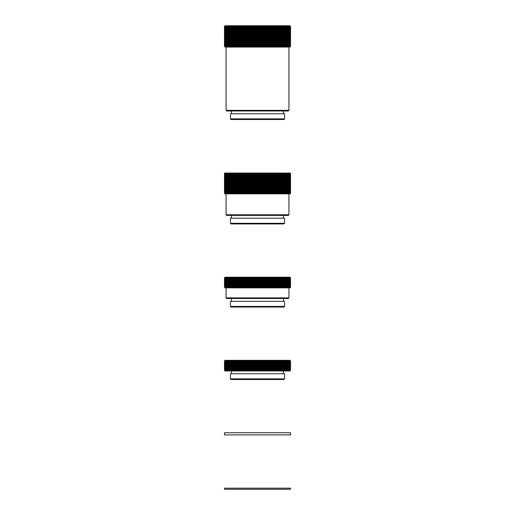 <?xml version="1.0" encoding="UTF-8"?>
<svg xmlns="http://www.w3.org/2000/svg" width="515" height="515" viewBox="0 0 515 515"><rect width="100%" height="100%" fill="white"/><g stroke="black" fill="none" stroke-linecap="round" stroke-linejoin="round"><path stroke-width="0.77" d="M279.375 46.421L279.375 26.387A80.546 15.894 -90 0 1 279.516 25.962A80.546 80.057 -90 0 1 280.224 26.387A80.546 13.126 -90 0 1 280.34 25.962L280.34 46.846A80.546 13.126 -90 0 1 280.224 46.421A80.546 80.057 -90 0 1 279.516 46.846A80.546 15.894 -90 0 1 279.375 46.421A80.546 80.314 -90 0 1 278.66 46.846A80.546 18.643 -90 0 1 278.493 46.421A80.546 80.482 -90 0 1 277.785 46.846A80.546 21.366 -90 0 1 277.591 46.421A80.546 80.546 -90 0 1 276.877 46.846A80.546 24.063 -90 0 1 276.664 46.421A80.546 80.507 90 0 1 275.95 46.846A80.546 26.729 -90 0 1 275.718 46.421A80.546 80.379 90 0 1 275.004 46.846A80.546 29.361 -90 0 1 274.74 46.421A80.546 80.147 90 0 1 274.032 46.846A80.546 31.962 -90 0 1 273.748 46.421A80.546 79.819 90 0 1 273.04 46.846A80.546 34.524 -90 0 1 272.738 46.421A80.546 79.4 90 0 1 272.029 46.846A80.546 37.041 -90 0 1 271.701 46.421A80.546 78.879 90 0 1 271.006 46.846A80.546 39.52 -90 0 1 270.652 46.421A80.546 78.261 90 0 1 269.963 46.846A80.546 41.94 -90 0 1 269.59 46.421A80.546 77.546 90 0 1 268.901 46.846A80.546 44.316 -90 0 1 268.508 46.421A80.546 76.741 90 0 1 267.826 46.846A80.546 46.64 -90 0 1 267.414 46.421A80.546 75.84 90 0 1 266.744 46.846A80.546 48.899 -90 0 1 266.307 46.421A80.546 74.842 90 0 1 265.643 46.846A80.546 51.101 -90 0 1 265.193 46.421A80.546 73.761 90 0 1 264.536 46.846A80.546 53.245 -90 0 1 264.066 46.421A80.546 72.589 90 0 1 263.423 46.846A80.546 55.324 -90 0 1 262.933 46.421A80.546 71.321 90 0 1 262.302 46.846A80.546 57.332 -90 0 1 261.794 46.421A80.546 69.976 90 0 1 261.169 46.846A80.546 59.27 -90 0 1 260.648 46.421A80.546 68.54 90 0 1 260.036 46.846A80.546 61.137 -90 0 1 259.496 46.421A80.546 67.021 90 0 1 258.903 46.846A80.546 62.933 -90 0 1 258.343 46.421A80.546 65.424 90 0 1 257.764 46.846A80.546 64.645 -90 0 1 257.191 46.421A80.546 63.744 90 0 1 256.625 46.846A80.546 66.287 -90 0 1 256.039 46.421A80.546 61.987 90 0 1 255.492 46.846A80.546 67.838 -90 0 1 254.886 46.421A80.546 60.152 90 0 1 254.359 46.846A80.546 69.313 -90 0 1 253.741 46.421A80.546 58.247 90 0 1 253.226 46.846A80.546 70.703 -90 0 1 252.601 46.421A80.546 56.27 90 0 1 252.099 46.846A80.546 72.01 -90 0 1 251.462 46.421A80.546 54.223 90 0 1 250.979 46.846A80.546 73.227 -90 0 1 250.335 46.421A80.546 52.112 90 0 1 249.872 46.846A80.546 74.347 -90 0 1 249.209 46.421A80.546 49.936 90 0 1 248.771 46.846A80.546 75.383 -90 0 1 248.101 46.421A80.546 47.702 90 0 1 247.676 46.846A80.546 76.329 -90 0 1 247 46.421A80.546 45.404 90 0 1 246.601 46.846A80.546 77.179 -90 0 1 245.913 46.421A80.546 43.054 90 0 1 245.533 46.846A80.546 77.939 -90 0 1 244.844 46.421A80.546 40.653 90 0 1 244.483 46.846A80.546 78.602 -90 0 1 243.782 46.421A80.546 38.207 90 0 1 243.447 46.846A80.546 79.168 -90 0 1 242.745 46.421A80.546 35.702 90 0 1 242.43 46.846A80.546 79.638 -90 0 1 241.722 46.421A80.546 33.166 90 0 1 241.426 46.846A80.546 80.005 -90 0 1 240.717 46.421A80.546 30.585 90 0 1 240.447 46.846A80.546 80.282 -90 0 1 239.739 46.421A80.546 27.965 90 0 1 239.488 46.846A80.546 80.462 -90 0 1 238.773 46.421A80.546 25.312 90 0 1 238.548 46.846A80.546 80.54 -90 0 1 237.84 46.421A80.546 22.628 90 0 1 237.634 46.846A80.546 80.52 90 0 1 236.926 46.421A80.546 19.911 90 0 1 236.746 46.846A80.546 80.404 90 0 1 236.031 46.421A80.546 17.175 90 0 1 235.883 46.846A80.546 80.192 90 0 1 235.168 46.421A80.546 14.42 90 0 1 235.04 46.846A80.546 79.877 90 0 1 234.331 46.421A80.546 11.645 90 0 1 234.228 46.846A80.546 79.471 90 0 1 233.527 46.421A80.546 8.858 90 0 1 233.45 46.846A80.546 78.962 90 0 1 232.748 46.421A80.546 6.058 90 0 1 232.696 46.846A80.546 78.357 90 0 1 232.001 46.421A80.546 3.251 90 0 1 231.969 46.846A80.546 77.662 90 0 1 231.28 46.421A80.546 0.444 90 0 1 231.28 46.846A80.546 76.87 90 0 1 230.598 46.421A80.546 2.369 90 0 0 230.617 46.846A80.546 75.982 90 0 1 229.948 46.421A80.546 5.176 90 0 0 229.993 46.846A80.546 75.003 90 0 1 229.33 46.421A80.546 7.983 90 0 0 229.4 46.846A80.546 73.928 90 0 1 228.744 46.421A80.546 10.77 90 0 0 228.84 46.846A80.546 72.77 90 0 1 228.19 46.421A80.546 13.551 90 0 0 228.312 46.846A80.546 71.521 90 0 1 227.682 46.421A80.546 16.313 90 0 0 227.823 46.846A80.546 70.188 90 0 1 227.199 46.421A80.546 19.055 90 0 0 227.373 46.846A80.546 68.765 90 0 1 226.761 46.421A80.546 21.778 90 0 0 226.954 46.846A80.546 67.259 90 0 1 226.355 46.421A80.546 24.469 90 0 0 226.574 46.846A80.546 65.669 90 0 1 225.995 46.421A80.546 27.134 90 0 0 226.233 46.846A80.546 64.002 90 0 1 225.667 46.421A80.546 29.761 90 0 0 225.93 46.846A80.546 62.257 90 0 1 225.377 46.421A80.546 32.355 90 0 0 225.667 46.846A80.546 60.435 90 0 1 225.126 46.421A80.546 34.911 90 0 0 225.435 46.846A80.546 58.543 90 0 1 224.92 46.421A80.546 37.421 90 0 0 225.248 46.846A80.546 56.573 90 0 1 224.746 46.421A80.546 39.887 90 0 0 225.1 46.846A80.546 54.539 90 0 1 224.617 46.421A80.546 42.307 90 0 0 224.997 46.846A80.546 52.44 90 0 1 224.527 46.421A80.546 44.676 90 0 0 224.926 46.846A80.546 50.27 90 0 1 224.482 46.421A80.546 46.987 90 0 0 224.894 46.846A80.546 48.043 90 0 1 224.695 46.646A80.546 48.043 90 0 1 224.469 46.421L224.469 26.387A80.546 48.043 90 0 1 224.695 26.162A80.546 48.043 90 0 1 224.894 25.962A80.546 46.987 90 0 0 224.482 26.387L224.482 46.421M280.224 26.387L280.224 46.421M280.34 25.962A80.546 79.696 -90 0 1 281.048 26.387L281.048 46.421A80.546 79.696 -90 0 1 280.34 46.846M281.048 26.387A80.546 10.345 -90 0 1 281.139 25.962L281.139 46.846A80.546 10.345 -90 0 1 281.048 46.421M281.139 25.962A80.546 79.246 -90 0 1 281.84 26.387L281.84 46.421A80.546 79.246 -90 0 1 281.139 46.846M281.84 26.387A80.546 7.551 -90 0 1 281.905 25.962L281.905 46.846A80.546 7.551 -90 0 1 281.84 46.421M281.905 25.962A80.546 78.692 -90 0 1 282.606 26.387L282.606 46.421A80.546 78.692 -90 0 1 281.905 46.846M282.606 26.387A80.546 4.751 -90 0 1 282.645 25.962L282.645 46.846A80.546 4.751 -90 0 1 282.606 46.421M282.645 25.962A80.546 78.042 -90 0 1 283.34 26.387L283.34 46.421A80.546 78.042 -90 0 1 282.645 46.846M283.34 26.387A80.546 1.944 -90 0 1 283.353 25.962L283.353 46.846A80.546 1.944 -90 0 1 283.34 46.421M283.353 25.962A80.546 77.302 -90 0 1 284.042 26.387L284.042 46.421A80.546 77.302 -90 0 1 283.353 46.846M284.042 26.387A80.546 0.869 -90 0 0 284.035 25.962A80.546 76.465 -90 0 1 284.711 26.387L284.711 46.421A80.546 76.465 -90 0 1 284.035 46.846A80.546 0.869 -90 0 0 284.042 46.421M284.711 26.387A80.546 3.682 -90 0 0 284.679 25.962A80.546 75.538 -90 0 1 285.349 26.387L285.349 46.421A80.546 75.538 -90 0 1 284.679 46.846A80.546 3.682 -90 0 0 284.711 46.421M285.349 26.387A80.546 6.489 -90 0 0 285.291 25.962A80.546 74.514 -90 0 1 285.954 26.387L285.954 46.421A80.546 74.514 -90 0 1 285.291 46.846A80.546 6.489 -90 0 0 285.349 46.421M285.954 26.387A80.546 9.283 -90 0 0 285.87 25.962A80.546 73.4 -90 0 1 286.52 26.387L286.52 46.421A80.546 73.4 -90 0 1 285.87 46.846A80.546 9.283 -90 0 0 285.954 46.421M286.52 26.387A80.546 12.07 -90 0 0 286.411 25.962A80.546 72.197 -90 0 1 287.055 26.387L287.055 46.421A80.546 72.197 -90 0 1 286.411 46.846A80.546 12.07 -90 0 0 286.52 46.421M287.055 26.387A80.546 14.845 -90 0 0 286.919 25.962A80.546 70.909 -90 0 1 287.55 26.387L287.55 46.421A80.546 70.909 -90 0 1 286.919 46.846A80.546 14.845 -90 0 0 287.055 46.421M287.55 26.387A80.546 17.594 -90 0 0 287.396 25.962A80.546 69.531 -90 0 1 288.007 26.387L288.007 46.421A80.546 69.531 -90 0 1 287.396 46.846A80.546 17.594 -90 0 0 287.55 46.421M288.007 26.387A80.546 20.33 -90 0 0 287.827 25.962A80.546 68.07 -90 0 1 288.432 26.387L288.432 46.421A80.546 68.07 -90 0 1 287.827 46.846A80.546 20.33 -90 0 0 288.007 46.421M288.432 26.387A80.546 23.033 -90 0 0 288.226 25.962A80.546 66.525 -90 0 1 288.818 26.387L288.818 46.421A80.546 66.525 -90 0 1 288.226 46.846A80.546 23.033 -90 0 0 288.432 46.421M288.818 26.387A80.546 25.718 -90 0 0 288.593 25.962A80.546 64.903 -90 0 1 289.166 26.387L289.166 46.421A80.546 64.903 -90 0 1 288.593 46.846A80.546 25.718 -90 0 0 288.818 46.421M289.166 26.387A80.546 28.364 -90 0 0 288.915 25.962A80.546 63.197 -90 0 1 289.475 26.387L289.475 46.421A80.546 63.197 -90 0 1 288.915 46.846A80.546 28.364 -90 0 0 289.166 46.421M289.475 26.387A80.546 30.977 -90 0 0 289.198 25.962A80.546 61.414 -90 0 1 289.745 26.387L289.745 46.421A80.546 61.414 -90 0 1 289.198 46.846A80.546 30.977 -90 0 0 289.475 46.421M289.745 26.387A80.546 33.552 -90 0 0 289.449 25.962A80.546 59.56 -90 0 1 289.977 26.387L289.977 46.421A80.546 59.56 -90 0 1 289.449 46.846A80.546 33.552 -90 0 0 289.745 46.421M289.977 26.387A80.546 36.089 -90 0 0 289.655 25.962A80.546 57.629 -90 0 1 290.164 26.387L290.164 46.421A80.546 57.629 -90 0 1 289.655 46.846A80.546 36.089 -90 0 0 289.977 46.421M290.164 26.387A80.546 38.58 -90 0 0 289.823 25.962A80.546 55.633 -90 0 1 290.318 26.387L290.318 46.421A80.546 55.633 -90 0 1 289.823 46.846A80.546 38.58 -90 0 0 290.164 46.421M290.318 26.387A80.546 41.026 -90 0 0 289.951 25.962A80.546 53.566 -90 0 1 290.428 26.387L290.428 46.421A80.546 53.566 -90 0 1 289.951 46.846A80.546 41.026 -90 0 0 290.318 46.421M290.428 26.387A80.546 43.421 -90 0 0 290.042 25.962A80.546 51.436 -90 0 1 290.499 26.387L290.499 46.421A80.546 51.436 -90 0 1 290.042 46.846A80.546 43.421 -90 0 0 290.428 46.421M290.499 26.387A80.546 45.758 -90 0 0 290.093 25.962A80.546 49.24 -90 0 1 290.531 26.387L290.531 46.421A80.546 49.24 -90 0 1 290.093 46.846A80.546 45.758 -90 0 0 290.499 46.421M290.106 46.846A80.546 48.043 -90 0 0 290.305 46.646A80.546 48.043 -90 0 0 290.531 46.421M290.531 26.387A80.546 48.043 -90 0 0 290.305 26.162A80.546 48.043 -90 0 0 290.106 25.962M224.482 26.387A80.546 50.27 90 0 1 224.926 25.962A80.546 44.676 90 0 0 224.527 26.387L224.527 46.421M224.527 26.387A80.546 52.44 90 0 1 224.997 25.962A80.546 42.307 90 0 0 224.617 26.387L224.617 46.421M224.617 26.387A80.546 54.539 90 0 1 225.1 25.962A80.546 39.887 90 0 0 224.746 26.387L224.746 46.421M224.746 26.387A80.546 56.573 90 0 1 225.248 25.962A80.546 37.421 90 0 0 224.92 26.387L224.92 46.421M224.92 26.387A80.546 58.543 90 0 1 225.435 25.962A80.546 34.911 90 0 0 225.126 26.387L225.126 46.421M225.126 26.387A80.546 60.435 90 0 1 225.667 25.962A80.546 32.355 90 0 0 225.377 26.387L225.377 46.421M225.377 26.387A80.546 62.257 90 0 1 225.93 25.962A80.546 29.761 90 0 0 225.667 26.387L225.667 46.421M225.667 26.387A80.546 64.002 90 0 1 226.233 25.962A80.546 27.134 90 0 0 225.995 26.387L225.995 46.421M225.995 26.387A80.546 65.669 90 0 1 226.574 25.962A80.546 24.469 90 0 0 226.355 26.387L226.355 46.421M226.355 26.387A80.546 67.259 90 0 1 226.954 25.962A80.546 21.778 90 0 0 226.761 26.387L226.761 46.421M226.761 26.387A80.546 68.765 90 0 1 227.373 25.962A80.546 19.055 90 0 0 227.199 26.387L227.199 46.421M227.199 26.387A80.546 70.188 90 0 1 227.823 25.962A80.546 16.313 90 0 0 227.682 26.387L227.682 46.421M227.682 26.387A80.546 71.521 90 0 1 228.312 25.962A80.546 13.551 90 0 0 228.19 26.387L228.19 46.421M228.19 26.387A80.546 72.77 90 0 1 228.84 25.962A80.546 10.77 90 0 0 228.744 26.387L228.744 46.421M228.744 26.387A80.546 73.928 90 0 1 229.4 25.962A80.546 7.983 90 0 0 229.33 26.387L229.33 46.421M229.33 26.387A80.546 75.003 90 0 1 229.993 25.962A80.546 5.176 90 0 0 229.948 26.387L229.948 46.421M229.948 26.387A80.546 75.982 90 0 1 230.617 25.962A80.546 2.369 90 0 0 230.598 26.387L230.598 46.421M230.598 26.387A80.546 76.87 90 0 1 231.28 25.962L231.28 46.846M231.28 25.962A80.546 0.444 90 0 1 231.28 26.387L231.28 46.421M231.28 26.387A80.546 77.662 90 0 1 231.969 25.962L231.969 46.846M231.969 25.962A80.546 3.251 90 0 1 232.001 26.387L232.001 46.421M232.001 26.387A80.546 78.357 90 0 1 232.696 25.962L232.696 46.846M232.696 25.962A80.546 6.058 90 0 1 232.748 26.387L232.748 46.421M232.748 26.387A80.546 78.962 90 0 1 233.45 25.962L233.45 46.846M233.45 25.962A80.546 8.858 90 0 1 233.527 26.387L233.527 46.421M233.527 26.387A80.546 79.471 90 0 1 234.228 25.962L234.228 46.846M234.228 25.962A80.546 11.645 90 0 1 234.331 26.387L234.331 46.421M234.331 26.387A80.546 79.877 90 0 1 235.04 25.962L235.04 46.846M235.04 25.962A80.546 14.42 90 0 1 235.168 26.387L235.168 46.421M235.168 26.387A80.546 80.192 90 0 1 235.883 25.962L235.883 46.846M235.883 25.962A80.546 17.175 90 0 1 236.031 26.387L236.031 46.421M236.031 26.387A80.546 80.404 90 0 1 236.746 25.962L236.746 46.846M236.746 25.962A80.546 19.911 90 0 1 236.926 26.387L236.926 46.421M236.926 26.387A80.546 80.52 90 0 1 237.634 25.962L237.634 46.846M237.634 25.962A80.546 22.628 90 0 1 237.84 26.387L237.84 46.421M237.84 26.387A80.546 80.54 -90 0 1 238.548 25.962L238.548 46.846M238.548 25.962A80.546 25.312 90 0 1 238.773 26.387L238.773 46.421M238.773 26.387A80.546 80.462 -90 0 1 239.488 25.962L239.488 46.846M239.488 25.962A80.546 27.965 90 0 1 239.739 26.387L239.739 46.421M239.739 26.387A80.546 80.282 -90 0 1 240.447 25.962L240.447 46.846M240.447 25.962A80.546 30.585 90 0 1 240.717 26.387L240.717 46.421M240.717 26.387A80.546 80.005 -90 0 1 241.426 25.962L241.426 46.846M241.426 25.962A80.546 33.166 90 0 1 241.722 26.387L241.722 46.421M241.722 26.387A80.546 79.638 -90 0 1 242.43 25.962L242.43 46.846M242.43 25.962A80.546 35.702 90 0 1 242.745 26.387L242.745 46.421M242.745 26.387A80.546 79.168 -90 0 1 243.447 25.962L243.447 46.846M243.447 25.962A80.546 38.207 90 0 1 243.782 26.387L243.782 46.421M243.782 26.387A80.546 78.602 -90 0 1 244.483 25.962L244.483 46.846M244.483 25.962A80.546 40.653 90 0 1 244.844 26.387L244.844 46.421M244.844 26.387A80.546 77.939 -90 0 1 245.533 25.962L245.533 46.846M245.533 25.962A80.546 43.054 90 0 1 245.913 26.387L245.913 46.421M245.913 26.387A80.546 77.179 -90 0 1 246.601 25.962L246.601 46.846M246.601 25.962A80.546 45.404 90 0 1 247 26.387L247 46.421M247 26.387A80.546 76.329 -90 0 1 247.676 25.962L247.676 46.846M247.676 25.962A80.546 47.702 90 0 1 248.101 26.387L248.101 46.421M248.101 26.387A80.546 75.383 -90 0 1 248.771 25.962L248.771 46.846M248.771 25.962A80.546 49.936 90 0 1 249.209 26.387L249.209 46.421M249.209 26.387A80.546 74.347 -90 0 1 249.872 25.962L249.872 46.846M249.872 25.962A80.546 52.112 90 0 1 250.335 26.387L250.335 46.421M250.335 26.387A80.546 73.227 -90 0 1 250.979 25.962L250.979 46.846M250.979 25.962A80.546 54.223 90 0 1 251.462 26.387L251.462 46.421M251.462 26.387A80.546 72.01 -90 0 1 252.099 25.962L252.099 46.846M252.099 25.962A80.546 56.27 90 0 1 252.601 26.387L252.601 46.421M252.601 26.387A80.546 70.703 -90 0 1 253.226 25.962L253.226 46.846M253.226 25.962A80.546 58.247 90 0 1 253.741 26.387L253.741 46.421M253.741 26.387A80.546 69.313 -90 0 1 254.359 25.962L254.359 46.846M254.359 25.962A80.546 60.152 90 0 1 254.886 26.387L254.886 46.421M254.886 26.387A80.546 67.838 -90 0 1 255.492 25.962L255.492 46.846M255.492 25.962A80.546 61.987 90 0 1 256.039 26.387L256.039 46.421M256.039 26.387A80.546 66.287 -90 0 1 256.625 25.962L256.625 46.846M256.625 25.962A80.546 63.744 90 0 1 257.191 26.387L257.191 46.421M257.191 26.387A80.546 64.645 -90 0 1 257.764 25.962L257.764 46.846M257.764 25.962A80.546 65.424 90 0 1 258.343 26.387L258.343 46.421M258.343 26.387A80.546 62.933 -90 0 1 258.903 25.962L258.903 46.846M258.903 25.962A80.546 67.021 90 0 1 259.496 26.387L259.496 46.421M259.496 26.387A80.546 61.137 -90 0 1 260.036 25.962L260.036 46.846M260.036 25.962A80.546 68.54 90 0 1 260.648 26.387L260.648 46.421M260.648 26.387A80.546 59.27 -90 0 1 261.169 25.962L261.169 46.846M261.169 25.962A80.546 69.976 90 0 1 261.794 26.387L261.794 46.421M261.794 26.387A80.546 57.332 -90 0 1 262.302 25.962L262.302 46.846M262.302 25.962A80.546 71.321 90 0 1 262.933 26.387L262.933 46.421M262.933 26.387A80.546 55.324 -90 0 1 263.423 25.962L263.423 46.846M263.423 25.962A80.546 72.589 90 0 1 264.066 26.387L264.066 46.421M264.066 26.387A80.546 53.245 -90 0 1 264.536 25.962L264.536 46.846M264.536 25.962A80.546 73.761 90 0 1 265.193 26.387L265.193 46.421M265.193 26.387A80.546 51.101 -90 0 1 265.643 25.962L265.643 46.846M265.643 25.962A80.546 74.842 90 0 1 266.307 26.387L266.307 46.421M266.307 26.387A80.546 48.899 -90 0 1 266.744 25.962L266.744 46.846M266.744 25.962A80.546 75.84 90 0 1 267.414 26.387L267.414 46.421M267.414 26.387A80.546 46.64 -90 0 1 267.826 25.962L267.826 46.846M267.826 25.962A80.546 76.741 90 0 1 268.508 26.387L268.508 46.421M268.508 26.387A80.546 44.316 -90 0 1 268.901 25.962L268.901 46.846M268.901 25.962A80.546 77.546 90 0 1 269.59 26.387L269.59 46.421M269.59 26.387A80.546 41.94 -90 0 1 269.963 25.962L269.963 46.846M269.963 25.962A80.546 78.261 90 0 1 270.652 26.387L270.652 46.421M270.652 26.387A80.546 39.52 -90 0 1 271.006 25.962L271.006 46.846M271.006 25.962A80.546 78.879 90 0 1 271.701 26.387L271.701 46.421M271.701 26.387A80.546 37.041 -90 0 1 272.029 25.962L272.029 46.846M272.029 25.962A80.546 79.4 90 0 1 272.738 26.387L272.738 46.421M272.738 26.387A80.546 34.524 -90 0 1 273.04 25.962L273.04 46.846M273.04 25.962A80.546 79.819 90 0 1 273.748 26.387L273.748 46.421M273.748 26.387A80.546 31.962 -90 0 1 274.032 25.962L274.032 46.846M274.032 25.962A80.546 80.147 90 0 1 274.74 26.387L274.74 46.421M274.74 26.387A80.546 29.361 -90 0 1 275.004 25.962L275.004 46.846M275.004 25.962A80.546 80.379 90 0 1 275.718 26.387L275.718 46.421M275.718 26.387A80.546 26.729 -90 0 1 275.95 25.962L275.95 46.846M275.95 25.962A80.546 80.507 90 0 1 276.664 26.387L276.664 46.421M276.664 26.387A80.546 24.063 -90 0 1 276.877 25.962L276.877 46.846M276.877 25.962A80.546 80.546 -90 0 1 277.591 26.387L277.591 46.421M277.591 26.387A80.546 21.366 -90 0 1 277.785 25.962L277.785 46.846M277.785 25.962A80.546 80.482 -90 0 1 278.493 26.387L278.493 46.421M278.493 26.387A80.546 18.643 -90 0 1 278.66 25.962L278.66 46.846M278.66 25.962A80.546 80.314 -90 0 1 279.375 26.387M290.305 26.162L289.894 25.75L225.107 25.75L224.695 26.162M279.516 25.962L279.516 46.846M224.695 46.646L225.107 47.058L289.894 47.058L290.305 46.646M226.066 110.352L226.709 110.989L288.291 110.989L288.934 110.352L226.066 110.352L226.066 47.058M284.563 118.875L230.437 118.875L230.437 113.764L284.563 113.764L284.563 118.875L283.926 119.519L231.074 119.519L230.437 118.875M259.315 193.46L259.315 173.433A80.546 61.42 -90 0 1 259.863 173.001A80.546 68.308 90 0 1 260.468 173.433A80.546 59.566 -90 0 1 260.996 173.001L260.996 193.891A80.546 59.566 -90 0 1 260.468 193.46A80.546 68.308 90 0 1 259.863 193.891A80.546 61.42 -90 0 1 259.315 193.46A80.546 66.776 90 0 1 258.723 193.891A80.546 63.203 -90 0 1 258.163 193.46A80.546 65.167 90 0 1 257.59 193.891A80.546 64.909 -90 0 1 257.011 193.46A80.546 63.474 90 0 1 256.451 193.891A80.546 66.532 -90 0 1 255.858 193.46A80.546 61.703 90 0 1 255.311 193.891A80.546 68.077 -90 0 1 254.713 193.46A80.546 59.862 90 0 1 254.178 193.891A80.546 69.538 -90 0 1 253.56 193.46A80.546 57.944 90 0 1 253.052 193.891A80.546 70.916 -90 0 1 252.421 193.46A80.546 55.955 90 0 1 251.925 193.891A80.546 72.203 -90 0 1 251.288 193.46A80.546 53.895 90 0 1 250.805 193.891A80.546 73.407 -90 0 1 250.155 193.46A80.546 51.777 90 0 1 249.698 193.891A80.546 74.521 -90 0 1 249.035 193.46A80.546 49.595 90 0 1 248.597 193.891A80.546 75.538 -90 0 1 247.927 193.46A80.546 47.348 90 0 1 247.509 193.891A80.546 76.471 -90 0 1 246.833 193.46A80.546 45.043 90 0 1 246.434 193.891A80.546 77.308 -90 0 1 245.745 193.46A80.546 42.687 90 0 1 245.365 193.891A80.546 78.048 -90 0 1 244.677 193.46A80.546 40.273 90 0 1 244.316 193.891A80.546 78.692 -90 0 1 243.621 193.46A80.546 37.814 90 0 1 243.286 193.891A80.546 79.246 -90 0 1 242.584 193.46A80.546 35.31 90 0 1 242.269 193.891A80.546 79.703 -90 0 1 241.567 193.46A80.546 32.767 90 0 1 241.271 193.891A80.546 80.057 -90 0 1 240.563 193.46A80.546 30.179 90 0 1 240.299 193.891A80.546 80.321 -90 0 1 239.584 193.46A80.546 27.552 90 0 1 239.34 193.891A80.546 80.482 -90 0 1 238.625 193.46A80.546 24.894 90 0 1 238.406 193.891A80.546 80.546 -90 0 1 237.692 193.46A80.546 22.203 90 0 1 237.499 193.891A80.546 80.507 90 0 1 236.784 193.46A80.546 19.486 90 0 1 236.61 193.891A80.546 80.379 90 0 1 235.896 193.46A80.546 16.75 90 0 1 235.748 193.891A80.546 80.147 90 0 1 235.04 193.46A80.546 13.989 90 0 1 234.917 193.891A80.546 79.819 90 0 1 234.209 193.46A80.546 11.214 90 0 1 234.106 193.891A80.546 79.394 90 0 1 233.404 193.46A80.546 8.42 90 0 1 233.327 193.891A80.546 78.872 90 0 1 232.632 193.46A80.546 5.62 90 0 1 232.58 193.891A80.546 78.254 90 0 1 231.885 193.46A80.546 2.813 90 0 1 231.859 193.891A80.546 77.54 90 0 1 231.177 193.46L231.177 193.891A80.546 76.735 90 0 1 230.495 193.46A80.546 2.807 90 0 0 230.52 193.891A80.546 75.834 90 0 1 229.845 193.46A80.546 5.614 90 0 0 229.896 193.891A80.546 74.842 90 0 1 229.233 193.46A80.546 8.414 90 0 0 229.31 193.891A80.546 73.754 90 0 1 228.654 193.46A80.546 11.208 90 0 0 228.75 193.891A80.546 72.583 90 0 1 228.113 193.46A80.546 13.982 90 0 0 228.235 193.891A80.546 71.321 90 0 1 227.604 193.46A80.546 16.744 90 0 0 227.752 193.891A80.546 69.969 90 0 1 227.128 193.46A80.546 19.48 90 0 0 227.302 193.891A80.546 68.534 90 0 1 226.697 193.46A80.546 22.197 90 0 0 226.89 193.891A80.546 67.014 90 0 1 226.297 193.46A80.546 24.887 90 0 0 226.516 193.891A80.546 65.418 90 0 1 225.937 193.46A80.546 27.546 90 0 0 226.182 193.891A80.546 63.738 90 0 1 225.615 193.46A80.546 30.173 90 0 0 225.885 193.891A80.546 61.98 90 0 1 225.338 193.46A80.546 32.76 90 0 0 225.628 193.891A80.546 60.146 90 0 1 225.094 193.46A80.546 35.303 90 0 0 225.409 193.891A80.546 58.24 90 0 1 224.888 193.46A80.546 37.807 90 0 0 225.222 193.891A80.546 56.264 90 0 1 224.727 193.46A80.546 40.267 90 0 0 225.081 193.891A80.546 54.217 90 0 1 224.604 193.46A80.546 42.681 90 0 0 224.978 193.891A80.546 52.105 90 0 1 224.521 193.46A80.546 45.037 90 0 0 224.92 193.891A80.546 49.929 90 0 1 224.476 193.46A80.546 47.341 90 0 0 224.894 193.891A80.546 47.689 90 0 1 224.83 193.82A80.546 47.689 90 0 1 224.476 193.46L224.476 173.433A80.546 47.689 90 0 1 224.83 173.072A80.546 47.689 90 0 1 224.894 173.001A80.546 47.341 90 0 0 224.476 173.433L224.476 193.46M260.468 173.433L260.468 193.46M260.996 173.001A80.546 69.757 90 0 1 261.614 173.433L261.614 193.46A80.546 69.757 90 0 1 260.996 193.891M261.614 173.433A80.546 57.641 -90 0 1 262.122 173.001L262.122 193.891A80.546 57.641 -90 0 1 261.614 193.46M262.122 173.001A80.546 71.122 90 0 1 262.753 173.433L262.753 193.46A80.546 71.122 90 0 1 262.122 193.891M262.753 173.433A80.546 55.639 -90 0 1 263.249 173.001L263.249 193.891A80.546 55.639 -90 0 1 262.753 193.46M263.249 173.001A80.546 72.396 90 0 1 263.892 173.433L263.892 193.46A80.546 72.396 90 0 1 263.249 193.891M263.892 173.433A80.546 53.573 -90 0 1 264.362 173.001L264.362 193.891A80.546 53.573 -90 0 1 263.892 193.46M264.362 173.001A80.546 73.581 90 0 1 265.019 173.433L265.019 193.46A80.546 73.581 90 0 1 264.362 193.891M265.019 173.433A80.546 51.442 -90 0 1 265.476 173.001L265.476 193.891A80.546 51.442 -90 0 1 265.019 193.46M265.476 173.001A80.546 74.681 90 0 1 266.133 173.433L266.133 193.46A80.546 74.681 90 0 1 265.476 193.891M266.133 173.433A80.546 49.247 -90 0 1 266.57 173.001L266.57 193.891A80.546 49.247 -90 0 1 266.133 193.46M266.57 173.001A80.546 75.692 90 0 1 267.24 173.433L267.24 193.46A80.546 75.692 90 0 1 266.57 193.891M267.24 173.433A80.546 46.994 -90 0 1 267.658 173.001L267.658 193.891A80.546 46.994 -90 0 1 267.24 193.46M267.658 173.001A80.546 76.606 90 0 1 268.341 173.433L268.341 193.46A80.546 76.606 90 0 1 267.658 193.891M268.341 173.433A80.546 44.683 -90 0 1 268.733 173.001L268.733 193.891A80.546 44.683 -90 0 1 268.341 193.46M268.733 173.001A80.546 77.424 90 0 1 269.422 173.433L269.422 193.46A80.546 77.424 90 0 1 268.733 193.891M269.422 173.433A80.546 42.314 -90 0 1 269.796 173.001L269.796 193.891A80.546 42.314 -90 0 1 269.422 193.46M269.796 173.001A80.546 78.151 90 0 1 270.491 173.433L270.491 193.46A80.546 78.151 90 0 1 269.796 193.891M270.491 173.433A80.546 39.9 -90 0 1 270.845 173.001L270.845 193.891A80.546 39.9 -90 0 1 270.491 193.46M270.845 173.001A80.546 78.789 90 0 1 271.54 173.433L271.54 193.46A80.546 78.789 90 0 1 270.845 193.891M271.54 173.433A80.546 37.434 -90 0 1 271.875 173.001L271.875 193.891A80.546 37.434 -90 0 1 271.54 193.46M271.875 173.001A80.546 79.323 90 0 1 272.577 173.433L272.577 193.46A80.546 79.323 90 0 1 271.875 193.891M272.577 173.433A80.546 34.917 -90 0 1 272.886 173.001L272.886 193.891A80.546 34.917 -90 0 1 272.577 193.46M272.886 173.001A80.546 79.761 90 0 1 273.594 173.433L273.594 193.46A80.546 79.761 90 0 1 272.886 193.891M273.594 173.433A80.546 32.368 -90 0 1 273.877 173.001L273.877 193.891A80.546 32.368 -90 0 1 273.594 193.46M273.877 173.001A80.546 80.102 90 0 1 274.592 173.433L274.592 193.46A80.546 80.102 90 0 1 273.877 193.891M274.592 173.433A80.546 29.773 -90 0 1 274.856 173.001L274.856 193.891A80.546 29.773 -90 0 1 274.592 193.46M274.856 173.001A80.546 80.346 90 0 1 275.564 173.433L275.564 193.46A80.546 80.346 90 0 1 274.856 193.891M275.564 173.433A80.546 27.14 -90 0 1 275.808 173.001L275.808 193.891A80.546 27.14 -90 0 1 275.564 193.46M275.808 173.001A80.546 80.495 90 0 1 276.516 173.433L276.516 193.46A80.546 80.495 90 0 1 275.808 193.891M276.516 173.433A80.546 24.482 -90 0 1 276.735 173.001L276.735 193.891A80.546 24.482 -90 0 1 276.516 193.46M276.735 173.001A80.546 80.546 -90 0 1 277.45 173.433L277.45 193.46A80.546 80.546 -90 0 1 276.735 193.891M277.45 173.433A80.546 21.785 -90 0 1 277.643 173.001L277.643 193.891A80.546 21.785 -90 0 1 277.45 193.46M277.643 173.001A80.546 80.495 -90 0 1 278.358 173.433L278.358 193.46A80.546 80.495 -90 0 1 277.643 193.891M278.358 173.433A80.546 19.068 -90 0 1 278.525 173.001L278.525 193.891A80.546 19.068 -90 0 1 278.358 193.46M278.525 173.001A80.546 80.346 -90 0 1 279.239 173.433L279.239 193.46A80.546 80.346 -90 0 1 278.525 193.891M279.239 173.433A80.546 16.326 -90 0 1 279.381 173.001L279.381 193.891A80.546 16.326 -90 0 1 279.239 193.46M279.381 173.001A80.546 80.102 -90 0 1 280.089 173.433L280.089 193.46A80.546 80.102 -90 0 1 279.381 193.891M280.089 173.433A80.546 13.564 -90 0 1 280.212 173.001L280.212 193.891A80.546 13.564 -90 0 1 280.089 193.46M280.212 173.001A80.546 79.761 -90 0 1 280.92 173.433L280.92 193.46A80.546 79.761 -90 0 1 280.212 193.891M280.92 173.433A80.546 10.783 -90 0 1 281.016 173.001L281.016 193.891A80.546 10.783 -90 0 1 280.92 193.46M281.016 173.001A80.546 79.323 -90 0 1 281.718 173.433L281.718 193.46A80.546 79.323 -90 0 1 281.016 193.891M281.718 173.433A80.546 7.989 -90 0 1 281.789 173.001L281.789 193.891A80.546 7.989 -90 0 1 281.718 193.46M281.789 173.001A80.546 78.782 -90 0 1 282.49 173.433L282.49 193.46A80.546 78.782 -90 0 1 281.789 193.891M282.49 173.433A80.546 5.189 -90 0 1 282.535 173.001L282.535 193.891A80.546 5.189 -90 0 1 282.49 193.46M282.535 173.001A80.546 78.151 -90 0 1 283.224 173.433L283.224 193.46A80.546 78.151 -90 0 1 282.535 193.891M283.224 173.433A80.546 2.382 -90 0 1 283.25 173.001L283.25 193.891A80.546 2.382 -90 0 1 283.224 193.46M283.25 173.001A80.546 77.424 -90 0 1 283.932 173.433L283.932 193.46A80.546 77.424 -90 0 1 283.25 193.891M283.932 173.433A80.546 0.431 -90 0 0 283.932 173.001A80.546 76.6 -90 0 1 284.608 173.433L284.608 193.46A80.546 76.6 -90 0 1 283.932 193.891A80.546 0.431 -90 0 0 283.932 193.46M284.608 173.433A80.546 3.245 -90 0 0 284.583 173.001A80.546 75.686 -90 0 1 285.252 173.433L285.252 193.46A80.546 75.686 -90 0 1 284.583 193.891A80.546 3.245 -90 0 0 284.608 193.46M285.252 173.433A80.546 6.051 -90 0 0 285.194 173.001A80.546 74.681 -90 0 1 285.857 173.433L285.857 193.46A80.546 74.681 -90 0 1 285.194 193.891A80.546 6.051 -90 0 0 285.252 193.46M285.857 173.433A80.546 8.852 -90 0 0 285.78 173.001A80.546 73.581 -90 0 1 286.43 173.433L286.43 193.46A80.546 73.581 -90 0 1 285.78 193.891A80.546 8.852 -90 0 0 285.857 193.46M286.43 173.433A80.546 11.639 -90 0 0 286.327 173.001A80.546 72.39 -90 0 1 286.971 173.433L286.971 193.46A80.546 72.39 -90 0 1 286.327 193.891A80.546 11.639 -90 0 0 286.43 193.46M286.971 173.433A80.546 14.414 -90 0 0 286.842 173.001A80.546 71.115 -90 0 1 287.473 173.433L287.473 193.46A80.546 71.115 -90 0 1 286.842 193.891A80.546 14.414 -90 0 0 286.971 193.46M287.473 173.433A80.546 17.169 -90 0 0 287.325 173.001A80.546 69.75 -90 0 1 287.943 173.433L287.943 193.46A80.546 69.75 -90 0 1 287.325 193.891A80.546 17.169 -90 0 0 287.473 193.46M287.943 173.433A80.546 19.905 -90 0 0 287.763 173.001A80.546 68.302 -90 0 1 288.368 173.433L288.368 193.46A80.546 68.302 -90 0 1 287.763 193.891A80.546 19.905 -90 0 0 287.943 193.46M288.368 173.433A80.546 22.615 -90 0 0 288.168 173.001A80.546 66.77 -90 0 1 288.761 173.433L288.761 193.46A80.546 66.77 -90 0 1 288.168 193.891A80.546 22.615 -90 0 0 288.368 193.46M288.761 173.433A80.546 25.299 -90 0 0 288.535 173.001A80.546 65.16 -90 0 1 289.115 173.433L289.115 193.46A80.546 65.16 -90 0 1 288.535 193.891A80.546 25.299 -90 0 0 288.761 193.46M289.115 173.433A80.546 27.952 -90 0 0 288.864 173.001A80.546 63.467 -90 0 1 289.43 173.433L289.43 193.46A80.546 63.467 -90 0 1 288.864 193.891A80.546 27.952 -90 0 0 289.115 193.46M289.43 173.433A80.546 30.572 -90 0 0 289.16 173.001A80.546 61.697 -90 0 1 289.707 173.433L289.707 193.46A80.546 61.697 -90 0 1 289.16 193.891A80.546 30.572 -90 0 0 289.43 193.46M289.707 173.433A80.546 33.153 -90 0 0 289.411 173.001A80.546 59.856 -90 0 1 289.939 173.433L289.939 193.46A80.546 59.856 -90 0 1 289.411 193.891A80.546 33.153 -90 0 0 289.707 193.46M289.939 173.433A80.546 35.696 -90 0 0 289.623 173.001A80.546 57.938 -90 0 1 290.138 173.433L290.138 193.46A80.546 57.938 -90 0 1 289.623 193.891A80.546 35.696 -90 0 0 289.939 193.46M290.138 173.433A80.546 38.194 -90 0 0 289.797 173.001A80.546 55.948 -90 0 1 290.293 173.433L290.293 193.46A80.546 55.948 -90 0 1 289.797 193.891A80.546 38.194 -90 0 0 290.138 193.46M290.293 173.433A80.546 40.646 -90 0 0 289.932 173.001A80.546 53.895 -90 0 1 290.415 173.433L290.415 193.46A80.546 53.895 -90 0 1 289.932 193.891A80.546 40.646 -90 0 0 290.293 193.46M290.415 173.433A80.546 43.048 -90 0 0 290.029 173.001A80.546 51.77 -90 0 1 290.492 173.433L290.492 193.46A80.546 51.77 -90 0 1 290.029 193.891A80.546 43.048 -90 0 0 290.415 193.46M290.492 173.433A80.546 45.397 -90 0 0 290.087 173.001A80.546 49.588 -90 0 1 290.524 173.433L290.524 193.46A80.546 49.588 -90 0 1 290.087 193.891A80.546 45.397 -90 0 0 290.492 193.46M290.106 193.891A80.546 47.689 -90 0 0 290.17 193.82A80.546 47.689 -90 0 0 290.524 193.46M290.524 173.433A80.546 47.689 -90 0 0 290.17 173.072A80.546 47.689 -90 0 0 290.106 173.001M224.476 173.433A80.546 49.929 90 0 1 224.92 173.001A80.546 45.037 90 0 0 224.521 173.433L224.521 193.46M224.521 173.433A80.546 52.105 90 0 1 224.978 173.001A80.546 42.681 90 0 0 224.604 173.433L224.604 193.46M224.604 173.433A80.546 54.217 90 0 1 225.081 173.001A80.546 40.267 90 0 0 224.727 173.433L224.727 193.46M224.727 173.433A80.546 56.264 90 0 1 225.222 173.001A80.546 37.807 90 0 0 224.888 173.433L224.888 193.46M224.888 173.433A80.546 58.24 90 0 1 225.409 173.001A80.546 35.303 90 0 0 225.094 173.433L225.094 193.46M225.094 173.433A80.546 60.146 90 0 1 225.628 173.001A80.546 32.76 90 0 0 225.338 173.433L225.338 193.46M225.338 173.433A80.546 61.98 90 0 1 225.885 173.001A80.546 30.173 90 0 0 225.615 173.433L225.615 193.46M225.615 173.433A80.546 63.738 90 0 1 226.182 173.001A80.546 27.546 90 0 0 225.937 173.433L225.937 193.46M225.937 173.433A80.546 65.418 90 0 1 226.516 173.001A80.546 24.887 90 0 0 226.297 173.433L226.297 193.46M226.297 173.433A80.546 67.014 90 0 1 226.89 173.001A80.546 22.197 90 0 0 226.697 173.433L226.697 193.46M226.697 173.433A80.546 68.534 90 0 1 227.302 173.001A80.546 19.48 90 0 0 227.128 173.433L227.128 193.46M227.128 173.433A80.546 69.969 90 0 1 227.752 173.001A80.546 16.744 90 0 0 227.604 173.433L227.604 193.46M227.604 173.433A80.546 71.321 90 0 1 228.235 173.001A80.546 13.982 90 0 0 228.113 173.433L228.113 193.46M228.113 173.433A80.546 72.583 90 0 1 228.75 173.001A80.546 11.208 90 0 0 228.654 173.433L228.654 193.46M228.654 173.433A80.546 73.754 90 0 1 229.31 173.001A80.546 8.414 90 0 0 229.233 173.433L229.233 193.46M229.233 173.433A80.546 74.842 90 0 1 229.896 173.001A80.546 5.614 90 0 0 229.845 173.433L229.845 193.46M229.845 173.433A80.546 75.834 90 0 1 230.52 173.001A80.546 2.807 90 0 0 230.495 173.433L230.495 193.46M230.495 173.433A80.546 76.735 90 0 1 231.177 173.001L231.177 193.891M231.177 173.001L231.177 193.46M231.177 173.433A80.546 77.54 90 0 1 231.859 173.001L231.859 193.891M231.859 173.001A80.546 2.813 90 0 1 231.885 173.433L231.885 193.46M231.885 173.433A80.546 78.254 90 0 1 232.58 173.001L232.58 193.891M232.58 173.001A80.546 5.62 90 0 1 232.632 173.433L232.632 193.46M232.632 173.433A80.546 78.872 90 0 1 233.327 173.001L233.327 193.891M233.327 173.001A80.546 8.42 90 0 1 233.404 173.433L233.404 193.46M233.404 173.433A80.546 79.394 90 0 1 234.106 173.001L234.106 193.891M234.106 173.001A80.546 11.214 90 0 1 234.209 173.433L234.209 193.46M234.209 173.433A80.546 79.819 90 0 1 234.917 173.001L234.917 193.891M234.917 173.001A80.546 13.989 90 0 1 235.04 173.433L235.04 193.46M235.04 173.433A80.546 80.147 90 0 1 235.748 173.001L235.748 193.891M235.748 173.001A80.546 16.75 90 0 1 235.896 173.433L235.896 193.46M235.896 173.433A80.546 80.379 90 0 1 236.61 173.001L236.61 193.891M236.61 173.001A80.546 19.486 90 0 1 236.784 173.433L236.784 193.46M236.784 173.433A80.546 80.507 90 0 1 237.499 173.001L237.499 193.891M237.499 173.001A80.546 22.203 90 0 1 237.692 173.433L237.692 193.46M237.692 173.433A80.546 80.546 -90 0 1 238.406 173.001L238.406 193.891M238.406 173.001A80.546 24.894 90 0 1 238.625 173.433L238.625 193.46M238.625 173.433A80.546 80.482 -90 0 1 239.34 173.001L239.34 193.891M239.34 173.001A80.546 27.552 90 0 1 239.584 173.433L239.584 193.46M239.584 173.433A80.546 80.321 -90 0 1 240.299 173.001L240.299 193.891M240.299 173.001A80.546 30.179 90 0 1 240.563 173.433L240.563 193.46M240.563 173.433A80.546 80.057 -90 0 1 241.271 173.001L241.271 193.891M241.271 173.001A80.546 32.767 90 0 1 241.567 173.433L241.567 193.46M241.567 173.433A80.546 79.703 -90 0 1 242.269 173.001L242.269 193.891M242.269 173.001A80.546 35.31 90 0 1 242.584 173.433L242.584 193.46M242.584 173.433A80.546 79.246 -90 0 1 243.286 173.001L243.286 193.891M243.286 173.001A80.546 37.814 90 0 1 243.621 173.433L243.621 193.46M243.621 173.433A80.546 78.692 -90 0 1 244.316 173.001L244.316 193.891M244.316 173.001A80.546 40.273 90 0 1 244.677 173.433L244.677 193.46M244.677 173.433A80.546 78.048 -90 0 1 245.365 173.001L245.365 193.891M245.365 173.001A80.546 42.687 90 0 1 245.745 173.433L245.745 193.46M245.745 173.433A80.546 77.308 -90 0 1 246.434 173.001L246.434 193.891M246.434 173.001A80.546 45.043 90 0 1 246.833 173.433L246.833 193.46M246.833 173.433A80.546 76.471 -90 0 1 247.509 173.001L247.509 193.891M247.509 173.001A80.546 47.348 90 0 1 247.927 173.433L247.927 193.46M247.927 173.433A80.546 75.538 -90 0 1 248.597 173.001L248.597 193.891M248.597 173.001A80.546 49.595 90 0 1 249.035 173.433L249.035 193.46M249.035 173.433A80.546 74.521 -90 0 1 249.698 173.001L249.698 193.891M249.698 173.001A80.546 51.777 90 0 1 250.155 173.433L250.155 193.46M250.155 173.433A80.546 73.407 -90 0 1 250.805 173.001L250.805 193.891M250.805 173.001A80.546 53.895 90 0 1 251.288 173.433L251.288 193.46M251.288 173.433A80.546 72.203 -90 0 1 251.925 173.001L251.925 193.891M251.925 173.001A80.546 55.955 90 0 1 252.421 173.433L252.421 193.46M252.421 173.433A80.546 70.916 -90 0 1 253.052 173.001L253.052 193.891M253.052 173.001A80.546 57.944 90 0 1 253.56 173.433L253.56 193.46M253.56 173.433A80.546 69.538 -90 0 1 254.178 173.001L254.178 193.891M254.178 173.001A80.546 59.862 90 0 1 254.713 173.433L254.713 193.46M254.713 173.433A80.546 68.077 -90 0 1 255.311 173.001L255.311 193.891M255.311 173.001A80.546 61.703 90 0 1 255.858 173.433L255.858 193.46M255.858 173.433A80.546 66.532 -90 0 1 256.451 173.001L256.451 193.891M256.451 173.001A80.546 63.474 90 0 1 257.011 173.433L257.011 193.46M257.011 173.433A80.546 64.909 -90 0 1 257.59 173.001L257.59 193.891M257.59 173.001A80.546 65.167 90 0 1 258.163 173.433L258.163 193.46M258.163 173.433A80.546 63.203 -90 0 1 258.723 173.001L258.723 193.891M258.723 173.001A80.546 66.776 90 0 1 259.315 173.433M290.17 173.072L224.83 173.072M259.863 173.001L259.863 193.891M224.83 193.82L290.17 193.82M226.066 214.774L226.709 215.412L288.291 215.412L288.934 214.774L226.066 214.774L226.066 194.103M284.563 223.298L230.437 223.298L230.437 218.18L284.563 218.18L284.563 223.298L283.926 223.935L231.074 223.935L230.437 223.298M264.073 287.228L264.073 277.849A80.546 53.238 -90 0 1 264.543 277.424A80.546 73.767 90 0 1 265.199 277.849A80.546 51.094 -90 0 1 265.65 277.424L265.65 287.653A80.546 51.094 -90 0 1 265.199 287.228A80.546 73.767 90 0 1 264.543 287.653A80.546 53.238 -90 0 1 264.073 287.228A80.546 72.589 90 0 1 263.429 287.653A80.546 55.311 -90 0 1 262.94 287.228A80.546 71.328 90 0 1 262.309 287.653A80.546 57.32 -90 0 1 261.8 287.228A80.546 69.982 90 0 1 261.176 287.653A80.546 59.264 -90 0 1 260.654 287.228A80.546 68.547 90 0 1 260.043 287.653A80.546 61.13 -90 0 1 259.502 287.228A80.546 67.027 90 0 1 258.91 287.653A80.546 62.92 -90 0 1 258.35 287.228A80.546 65.431 90 0 1 257.77 287.653A80.546 64.639 -90 0 1 257.197 287.228A80.546 63.751 90 0 1 256.631 287.653A80.546 66.274 -90 0 1 256.045 287.228A80.546 61.993 90 0 1 255.498 287.653A80.546 67.832 -90 0 1 254.893 287.228A80.546 60.158 90 0 1 254.365 287.653A80.546 69.306 -90 0 1 253.747 287.228A80.546 58.253 90 0 1 253.232 287.653A80.546 70.697 -90 0 1 252.608 287.228A80.546 56.277 90 0 1 252.105 287.653A80.546 72.003 -90 0 1 251.468 287.228A80.546 54.236 90 0 1 250.985 287.653A80.546 73.22 -90 0 1 250.335 287.228A80.546 52.124 90 0 1 249.878 287.653A80.546 74.347 -90 0 1 249.215 287.228A80.546 49.949 90 0 1 248.771 287.653A80.546 75.383 -90 0 1 248.108 287.228A80.546 47.708 90 0 1 247.683 287.653A80.546 76.323 -90 0 1 247.007 287.228A80.546 45.417 90 0 1 246.601 287.653A80.546 77.179 -90 0 1 245.919 287.228A80.546 43.067 90 0 1 245.539 287.653A80.546 77.932 -90 0 1 244.85 287.228A80.546 40.666 90 0 1 244.49 287.653A80.546 78.595 -90 0 1 243.788 287.228A80.546 38.213 90 0 1 243.453 287.653A80.546 79.162 -90 0 1 242.752 287.228A80.546 35.715 90 0 1 242.43 287.653A80.546 79.632 -90 0 1 241.728 287.228A80.546 33.179 90 0 1 241.432 287.653A80.546 80.005 -90 0 1 240.724 287.228A80.546 30.597 90 0 1 240.453 287.653A80.546 80.282 -90 0 1 239.739 287.228A80.546 27.977 90 0 1 239.494 287.653A80.546 80.462 -90 0 1 238.78 287.228A80.546 25.325 90 0 1 238.554 287.653A80.546 80.54 -90 0 1 237.84 287.228A80.546 22.641 90 0 1 237.64 287.653A80.546 80.52 90 0 1 236.926 287.228A80.546 19.931 90 0 1 236.752 287.653A80.546 80.404 90 0 1 236.037 287.228A80.546 17.195 90 0 1 235.883 287.653A80.546 80.192 90 0 1 235.175 287.228A80.546 14.433 90 0 1 235.046 287.653A80.546 79.877 90 0 1 234.338 287.228A80.546 11.658 90 0 1 234.235 287.653A80.546 79.471 90 0 1 233.533 287.228A80.546 8.871 90 0 1 233.45 287.653A80.546 78.962 90 0 1 232.754 287.228A80.546 6.071 90 0 1 232.696 287.653A80.546 78.364 90 0 1 232.001 287.228A80.546 3.264 90 0 1 231.975 287.653A80.546 77.662 90 0 1 231.286 287.228A80.546 0.457 90 0 1 231.28 287.653A80.546 76.87 90 0 1 230.604 287.228A80.546 2.356 90 0 0 230.623 287.653A80.546 75.988 90 0 1 229.948 287.228A80.546 5.163 90 0 0 229.993 287.653A80.546 75.01 90 0 1 229.33 287.228A80.546 7.963 90 0 0 229.4 287.653A80.546 73.935 90 0 1 228.744 287.228A80.546 10.757 90 0 0 228.84 287.653A80.546 72.776 90 0 1 228.197 287.228A80.546 13.538 90 0 0 228.312 287.653A80.546 71.527 90 0 1 227.682 287.228A80.546 16.3 90 0 0 227.823 287.653A80.546 70.195 90 0 1 227.205 287.228A80.546 19.042 90 0 0 227.373 287.653A80.546 68.772 90 0 1 226.761 287.228A80.546 21.765 90 0 0 226.954 287.653A80.546 67.265 90 0 1 226.362 287.228A80.546 24.456 90 0 0 226.574 287.653A80.546 65.675 90 0 1 225.995 287.228A80.546 27.121 90 0 0 226.233 287.653A80.546 64.008 90 0 1 225.667 287.228A80.546 29.748 90 0 0 225.93 287.653A80.546 62.264 90 0 1 225.377 287.228A80.546 32.342 90 0 0 225.667 287.653A80.546 60.442 90 0 1 225.132 287.228A80.546 34.898 90 0 0 225.441 287.653A80.546 58.549 90 0 1 224.92 287.228A80.546 37.408 90 0 0 225.255 287.653A80.546 56.586 90 0 1 224.752 287.228A80.546 39.874 90 0 0 225.1 287.653A80.546 54.551 90 0 1 224.617 287.228A80.546 42.294 90 0 0 224.997 287.653A80.546 52.446 90 0 1 224.527 287.228A80.546 44.663 90 0 0 224.926 287.653A80.546 50.283 90 0 1 224.482 287.228A80.546 46.974 90 0 0 224.894 287.653A80.546 48.056 90 0 1 224.695 287.454A80.546 48.056 90 0 1 224.469 287.228L224.469 277.849A80.546 48.056 90 0 1 224.695 277.63A80.546 48.056 90 0 1 224.894 277.424A80.546 46.974 90 0 0 224.482 277.849L224.482 287.228M265.199 277.849L265.199 287.228M265.65 277.424A80.546 74.849 90 0 1 266.313 277.849L266.313 287.228A80.546 74.849 90 0 1 265.65 287.653M266.313 277.849A80.546 48.886 -90 0 1 266.751 277.424L266.751 287.653A80.546 48.886 -90 0 1 266.313 287.228M266.751 277.424A80.546 75.84 90 0 1 267.42 277.849L267.42 287.228A80.546 75.84 90 0 1 266.751 287.653M267.42 277.849A80.546 46.627 -90 0 1 267.832 277.424L267.832 287.653A80.546 46.627 -90 0 1 267.42 287.228M267.832 277.424A80.546 76.741 90 0 1 268.515 277.849L268.515 287.228A80.546 76.741 90 0 1 267.832 287.653M268.515 277.849A80.546 44.303 -90 0 1 268.907 277.424L268.907 287.653A80.546 44.303 -90 0 1 268.515 287.228M268.907 277.424A80.546 77.553 90 0 1 269.596 277.849L269.596 287.228A80.546 77.553 90 0 1 268.907 287.653M269.596 277.849A80.546 41.927 -90 0 1 269.963 277.424L269.963 287.653A80.546 41.927 -90 0 1 269.596 287.228M269.963 277.424A80.546 78.261 90 0 1 270.658 277.849L270.658 287.228A80.546 78.261 90 0 1 269.963 287.653M270.658 277.849A80.546 39.507 -90 0 1 271.006 277.424L271.006 287.653A80.546 39.507 -90 0 1 270.658 287.228M271.006 277.424A80.546 78.879 90 0 1 271.708 277.849L271.708 287.228A80.546 78.879 90 0 1 271.006 287.653M271.708 277.849A80.546 37.029 -90 0 1 272.036 277.424L272.036 287.653A80.546 37.029 -90 0 1 271.708 287.228M272.036 277.424A80.546 79.4 90 0 1 272.738 277.849L272.738 287.228A80.546 79.4 90 0 1 272.036 287.653M272.738 277.849A80.546 34.511 -90 0 1 273.047 277.424L273.047 287.653A80.546 34.511 -90 0 1 272.738 287.228M273.047 277.424A80.546 79.825 90 0 1 273.755 277.849L273.755 287.228A80.546 79.825 90 0 1 273.047 287.653M273.755 277.849A80.546 31.949 -90 0 1 274.038 277.424L274.038 287.653A80.546 31.949 -90 0 1 273.755 287.228M274.038 277.424A80.546 80.153 90 0 1 274.746 277.849L274.746 287.228A80.546 80.153 90 0 1 274.038 287.653M274.746 277.849A80.546 29.349 -90 0 1 275.01 277.424L275.01 287.653A80.546 29.349 -90 0 1 274.746 287.228M275.01 277.424A80.546 80.379 90 0 1 275.718 277.849L275.718 287.228A80.546 80.379 90 0 1 275.01 287.653M275.718 277.849A80.546 26.716 -90 0 1 275.956 277.424L275.956 287.653A80.546 26.716 -90 0 1 275.718 287.228M275.956 277.424A80.546 80.514 90 0 1 276.671 277.849L276.671 287.228A80.546 80.514 90 0 1 275.956 287.653M276.671 277.849A80.546 24.05 -90 0 1 276.883 277.424L276.883 287.653A80.546 24.05 -90 0 1 276.671 287.228M276.883 277.424A80.546 80.546 -90 0 1 277.598 277.849L277.598 287.228A80.546 80.546 -90 0 1 276.883 287.653M277.598 277.849A80.546 21.353 -90 0 1 277.785 277.424L277.785 287.653A80.546 21.353 -90 0 1 277.598 287.228M277.785 277.424A80.546 80.482 -90 0 1 278.499 277.849L278.499 287.228A80.546 80.482 -90 0 1 277.785 287.653M278.499 277.849A80.546 18.624 -90 0 1 278.667 277.424L278.667 287.653A80.546 18.624 -90 0 1 278.499 287.228M278.667 277.424A80.546 80.314 -90 0 1 279.375 277.849L279.375 287.228A80.546 80.314 -90 0 1 278.667 287.653M279.375 277.849A80.546 15.881 -90 0 1 279.516 277.424L279.516 287.653A80.546 15.881 -90 0 1 279.375 287.228M279.516 277.424A80.546 80.057 -90 0 1 280.224 277.849L280.224 287.228A80.546 80.057 -90 0 1 279.516 287.653M280.224 277.849A80.546 13.113 -90 0 1 280.347 277.424L280.347 287.653A80.546 13.113 -90 0 1 280.224 287.228M280.347 277.424A80.546 79.696 -90 0 1 281.048 277.849L281.048 287.228A80.546 79.696 -90 0 1 280.347 287.653M281.048 277.849A80.546 10.332 -90 0 1 281.139 277.424L281.139 287.653A80.546 10.332 -90 0 1 281.048 287.228M281.139 277.424A80.546 79.239 -90 0 1 281.847 277.849L281.847 287.228A80.546 79.239 -90 0 1 281.139 287.653M281.847 277.849A80.546 7.538 -90 0 1 281.911 277.424L281.911 287.653A80.546 7.538 -90 0 1 281.847 287.228M281.911 277.424A80.546 78.692 -90 0 1 282.606 277.849L282.606 287.228A80.546 78.692 -90 0 1 281.911 287.653M282.606 277.849A80.546 4.738 -90 0 1 282.651 277.424L282.651 287.653A80.546 4.738 -90 0 1 282.606 287.228M282.651 277.424A80.546 78.042 -90 0 1 283.34 277.849L283.34 287.228A80.546 78.042 -90 0 1 282.651 287.653M283.34 277.849A80.546 1.925 -90 0 1 283.359 277.424L283.359 287.653A80.546 1.925 -90 0 1 283.34 287.228M283.359 277.424A80.546 77.295 -90 0 1 284.042 277.849L284.042 287.228A80.546 77.295 -90 0 1 283.359 287.653M284.042 277.849A80.546 0.882 -90 0 0 284.035 277.424A80.546 76.458 -90 0 1 284.711 277.849L284.711 287.228A80.546 76.458 -90 0 1 284.035 287.653A80.546 0.882 -90 0 0 284.042 287.228M284.711 277.849A80.546 3.695 -90 0 0 284.679 277.424A80.546 75.531 -90 0 1 285.349 277.849L285.349 287.228A80.546 75.531 -90 0 1 284.679 287.653A80.546 3.695 -90 0 0 284.711 287.228M285.349 277.849A80.546 6.502 -90 0 0 285.291 277.424A80.546 74.508 -90 0 1 285.954 277.849L285.954 287.228A80.546 74.508 -90 0 1 285.291 287.653A80.546 6.502 -90 0 0 285.349 287.228M285.954 277.849A80.546 9.296 -90 0 0 285.87 277.424A80.546 73.394 -90 0 1 286.52 277.849L286.52 287.228A80.546 73.394 -90 0 1 285.87 287.653A80.546 9.296 -90 0 0 285.954 287.228M286.52 277.849A80.546 12.083 -90 0 0 286.417 277.424A80.546 72.19 -90 0 1 287.055 277.849L287.055 287.228A80.546 72.19 -90 0 1 286.417 287.653A80.546 12.083 -90 0 0 286.52 287.228M287.055 277.849A80.546 14.858 -90 0 0 286.926 277.424A80.546 70.903 -90 0 1 287.55 277.849L287.55 287.228A80.546 70.903 -90 0 1 286.926 287.653A80.546 14.858 -90 0 0 287.055 287.228M287.55 277.849A80.546 17.613 -90 0 0 287.396 277.424A80.546 69.525 -90 0 1 288.014 277.849L288.014 287.228A80.546 69.525 -90 0 1 287.396 287.653A80.546 17.613 -90 0 0 287.55 287.228M288.014 277.849A80.546 20.343 -90 0 0 287.834 277.424A80.546 68.064 -90 0 1 288.432 277.849L288.432 287.228A80.546 68.064 -90 0 1 287.834 287.653A80.546 20.343 -90 0 0 288.014 287.228M288.432 277.849A80.546 23.053 -90 0 0 288.233 277.424A80.546 66.519 -90 0 1 288.818 277.849L288.818 287.228A80.546 66.519 -90 0 1 288.233 287.653A80.546 23.053 -90 0 0 288.432 287.228M288.818 277.849A80.546 25.731 -90 0 0 288.593 277.424A80.546 64.896 -90 0 1 289.166 277.849L289.166 287.228A80.546 64.896 -90 0 1 288.593 287.653A80.546 25.731 -90 0 0 288.818 287.228M289.166 277.849A80.546 28.377 -90 0 0 288.915 277.424A80.546 63.191 -90 0 1 289.475 277.849L289.475 287.228A80.546 63.191 -90 0 1 288.915 287.653A80.546 28.377 -90 0 0 289.166 287.228M289.475 277.849A80.546 30.99 -90 0 0 289.198 277.424A80.546 61.407 -90 0 1 289.745 277.849L289.745 287.228A80.546 61.407 -90 0 1 289.198 287.653A80.546 30.99 -90 0 0 289.475 287.228M289.745 277.849A80.546 33.565 -90 0 0 289.449 277.424A80.546 59.553 -90 0 1 289.977 277.849L289.977 287.228A80.546 59.553 -90 0 1 289.449 287.653A80.546 33.565 -90 0 0 289.745 287.228M289.977 277.849A80.546 36.102 -90 0 0 289.655 277.424A80.546 57.622 -90 0 1 290.164 277.849L290.164 287.228A80.546 57.622 -90 0 1 289.655 287.653A80.546 36.102 -90 0 0 289.977 287.228M290.164 277.849A80.546 38.593 -90 0 0 289.823 277.424A80.546 55.62 -90 0 1 290.318 277.849L290.318 287.228A80.546 55.62 -90 0 1 289.823 287.653A80.546 38.593 -90 0 0 290.164 287.228M290.318 277.849A80.546 41.033 -90 0 0 289.951 277.424A80.546 53.554 -90 0 1 290.428 277.849L290.428 287.228A80.546 53.554 -90 0 1 289.951 287.653A80.546 41.033 -90 0 0 290.318 287.228M290.428 277.849A80.546 43.427 -90 0 0 290.042 277.424A80.546 51.423 -90 0 1 290.499 277.849L290.499 287.228A80.546 51.423 -90 0 1 290.042 287.653A80.546 43.427 -90 0 0 290.428 287.228M290.499 277.849A80.546 45.771 -90 0 0 290.093 277.424A80.546 49.228 -90 0 1 290.531 277.849L290.531 287.228A80.546 49.228 -90 0 1 290.093 287.653A80.546 45.771 -90 0 0 290.499 287.228M290.106 287.653A80.546 48.056 -90 0 0 290.305 287.454A80.546 48.056 -90 0 0 290.531 287.228M290.531 277.849A80.546 48.056 -90 0 0 290.305 277.63A80.546 48.056 -90 0 0 290.106 277.424M224.482 277.849A80.546 50.283 90 0 1 224.926 277.424A80.546 44.663 90 0 0 224.527 277.849L224.527 287.228M224.527 277.849A80.546 52.446 90 0 1 224.997 277.424A80.546 42.294 90 0 0 224.617 277.849L224.617 287.228M224.617 277.849A80.546 54.551 90 0 1 225.1 277.424A80.546 39.874 90 0 0 224.752 277.849L224.752 287.228M224.752 277.849A80.546 56.586 90 0 1 225.255 277.424A80.546 37.408 90 0 0 224.92 277.849L224.92 287.228M224.92 277.849A80.546 58.549 90 0 1 225.441 277.424A80.546 34.898 90 0 0 225.132 277.849L225.132 287.228M225.132 277.849A80.546 60.442 90 0 1 225.667 277.424A80.546 32.342 90 0 0 225.377 277.849L225.377 287.228M225.377 277.849A80.546 62.264 90 0 1 225.93 277.424A80.546 29.748 90 0 0 225.667 277.849L225.667 287.228M225.667 277.849A80.546 64.008 90 0 1 226.233 277.424A80.546 27.121 90 0 0 225.995 277.849L225.995 287.228M225.995 277.849A80.546 65.675 90 0 1 226.574 277.424A80.546 24.456 90 0 0 226.362 277.849L226.362 287.228M226.362 277.849A80.546 67.265 90 0 1 226.954 277.424A80.546 21.765 90 0 0 226.761 277.849L226.761 287.228M226.761 277.849A80.546 68.772 90 0 1 227.373 277.424A80.546 19.042 90 0 0 227.205 277.849L227.205 287.228M227.205 277.849A80.546 70.195 90 0 1 227.823 277.424A80.546 16.3 90 0 0 227.682 277.849L227.682 287.228M227.682 277.849A80.546 71.527 90 0 1 228.312 277.424A80.546 13.538 90 0 0 228.197 277.849L228.197 287.228M228.197 277.849A80.546 72.776 90 0 1 228.84 277.424A80.546 10.757 90 0 0 228.744 277.849L228.744 287.228M228.744 277.849A80.546 73.935 90 0 1 229.4 277.424A80.546 7.963 90 0 0 229.33 277.849L229.33 287.228M229.33 277.849A80.546 75.01 90 0 1 229.993 277.424A80.546 5.163 90 0 0 229.948 277.849L229.948 287.228M229.948 277.849A80.546 75.988 90 0 1 230.623 277.424A80.546 2.356 90 0 0 230.604 277.849L230.604 287.228M230.604 277.849A80.546 76.87 90 0 1 231.28 277.424L231.28 287.653M231.28 277.424A80.546 0.457 90 0 1 231.286 277.849L231.286 287.228M231.286 277.849A80.546 77.662 90 0 1 231.975 277.424L231.975 287.653M231.975 277.424A80.546 3.264 90 0 1 232.001 277.849L232.001 287.228M232.001 277.849A80.546 78.364 90 0 1 232.696 277.424L232.696 287.653M232.696 277.424A80.546 6.071 90 0 1 232.754 277.849L232.754 287.228M232.754 277.849A80.546 78.962 90 0 1 233.45 277.424L233.45 287.653M233.45 277.424A80.546 8.871 90 0 1 233.533 277.849L233.533 287.228M233.533 277.849A80.546 79.471 90 0 1 234.235 277.424L234.235 287.653M234.235 277.424A80.546 11.658 90 0 1 234.338 277.849L234.338 287.228M234.338 277.849A80.546 79.877 90 0 1 235.046 277.424L235.046 287.653M235.046 277.424A80.546 14.433 90 0 1 235.175 277.849L235.175 287.228M235.175 277.849A80.546 80.192 90 0 1 235.883 277.424L235.883 287.653M235.883 277.424A80.546 17.195 90 0 1 236.037 277.849L236.037 287.228M236.037 277.849A80.546 80.404 90 0 1 236.752 277.424L236.752 287.653M236.752 277.424A80.546 19.931 90 0 1 236.926 277.849L236.926 287.228M236.926 277.849A80.546 80.52 90 0 1 237.64 277.424L237.64 287.653M237.64 277.424A80.546 22.641 90 0 1 237.84 277.849L237.84 287.228M237.84 277.849A80.546 80.54 -90 0 1 238.554 277.424L238.554 287.653M238.554 277.424A80.546 25.325 90 0 1 238.78 277.849L238.78 287.228M238.78 277.849A80.546 80.462 -90 0 1 239.494 277.424L239.494 287.653M239.494 277.424A80.546 27.977 90 0 1 239.739 277.849L239.739 287.228M239.739 277.849A80.546 80.282 -90 0 1 240.453 277.424L240.453 287.653M240.453 277.424A80.546 30.597 90 0 1 240.724 277.849L240.724 287.228M240.724 277.849A80.546 80.005 -90 0 1 241.432 277.424L241.432 287.653M241.432 277.424A80.546 33.179 90 0 1 241.728 277.849L241.728 287.228M241.728 277.849A80.546 79.632 -90 0 1 242.43 277.424L242.43 287.653M242.43 277.424A80.546 35.715 90 0 1 242.752 277.849L242.752 287.228M242.752 277.849A80.546 79.162 -90 0 1 243.453 277.424L243.453 287.653M243.453 277.424A80.546 38.213 90 0 1 243.788 277.849L243.788 287.228M243.788 277.849A80.546 78.595 -90 0 1 244.49 277.424L244.49 287.653M244.49 277.424A80.546 40.666 90 0 1 244.85 277.849L244.85 287.228M244.85 277.849A80.546 77.932 -90 0 1 245.539 277.424L245.539 287.653M245.539 277.424A80.546 43.067 90 0 1 245.919 277.849L245.919 287.228M245.919 277.849A80.546 77.179 -90 0 1 246.601 277.424L246.601 287.653M246.601 277.424A80.546 45.417 90 0 1 247.007 277.849L247.007 287.228M247.007 277.849A80.546 76.323 -90 0 1 247.683 277.424L247.683 287.653M247.683 277.424A80.546 47.708 90 0 1 248.108 277.849L248.108 287.228M248.108 277.849A80.546 75.383 -90 0 1 248.771 277.424L248.771 287.653M248.771 277.424A80.546 49.949 90 0 1 249.215 277.849L249.215 287.228M249.215 277.849A80.546 74.347 -90 0 1 249.878 277.424L249.878 287.653M249.878 277.424A80.546 52.124 90 0 1 250.335 277.849L250.335 287.228M250.335 277.849A80.546 73.22 -90 0 1 250.985 277.424L250.985 287.653M250.985 277.424A80.546 54.236 90 0 1 251.468 277.849L251.468 287.228M251.468 277.849A80.546 72.003 -90 0 1 252.105 277.424L252.105 287.653M252.105 277.424A80.546 56.277 90 0 1 252.608 277.849L252.608 287.228M252.608 277.849A80.546 70.697 -90 0 1 253.232 277.424L253.232 287.653M253.232 277.424A80.546 58.253 90 0 1 253.747 277.849L253.747 287.228M253.747 277.849A80.546 69.306 -90 0 1 254.365 277.424L254.365 287.653M254.365 277.424A80.546 60.158 90 0 1 254.893 277.849L254.893 287.228M254.893 277.849A80.546 67.832 -90 0 1 255.498 277.424L255.498 287.653M255.498 277.424A80.546 61.993 90 0 1 256.045 277.849L256.045 287.228M256.045 277.849A80.546 66.274 -90 0 1 256.631 277.424L256.631 287.653M256.631 277.424A80.546 63.751 90 0 1 257.197 277.849L257.197 287.228M257.197 277.849A80.546 64.639 -90 0 1 257.77 277.424L257.77 287.653M257.77 277.424A80.546 65.431 90 0 1 258.35 277.849L258.35 287.228M258.35 277.849A80.546 62.92 -90 0 1 258.91 277.424L258.91 287.653M258.91 277.424A80.546 67.027 90 0 1 259.502 277.849L259.502 287.228M259.502 277.849A80.546 61.13 -90 0 1 260.043 277.424L260.043 287.653M260.043 277.424A80.546 68.547 90 0 1 260.654 277.849L260.654 287.228M260.654 277.849A80.546 59.264 -90 0 1 261.176 277.424L261.176 287.653M261.176 277.424A80.546 69.982 90 0 1 261.8 277.849L261.8 287.228M261.8 277.849A80.546 57.32 -90 0 1 262.309 277.424L262.309 287.653M262.309 277.424A80.546 71.328 90 0 1 262.94 277.849L262.94 287.228M262.94 277.849A80.546 55.311 -90 0 1 263.429 277.424L263.429 287.653M263.429 277.424A80.546 72.589 90 0 1 264.073 277.849M290.305 277.63L289.894 277.212L225.107 277.212L224.695 277.63M264.543 277.424L264.543 287.653M224.695 287.454L225.107 287.866L289.894 287.866L290.305 287.454M226.066 297.882L226.709 298.52L288.291 298.52L288.934 297.882L226.066 297.882L226.066 287.866M284.563 306.406L230.437 306.406L230.437 301.294L284.563 301.294L284.563 306.406L283.926 307.049L231.074 307.049L230.437 306.406M266.86 370.337L266.86 360.964A80.546 47.786 -90 0 1 267.279 360.539A80.546 76.297 90 0 1 267.961 360.964A80.546 45.494 -90 0 1 268.36 360.539L268.36 370.761A80.546 45.494 -90 0 1 267.961 370.337A80.546 76.297 90 0 1 267.279 370.761A80.546 47.786 -90 0 1 266.86 370.337A80.546 75.351 90 0 1 266.191 370.761A80.546 50.019 -90 0 1 265.746 370.337A80.546 74.308 90 0 1 265.09 370.761A80.546 52.195 -90 0 1 264.626 370.337A80.546 73.182 90 0 1 263.976 370.761A80.546 54.3 -90 0 1 263.493 370.337A80.546 71.958 90 0 1 262.856 370.761A80.546 56.347 -90 0 1 262.36 370.337A80.546 70.652 90 0 1 261.729 370.761A80.546 58.317 -90 0 1 261.214 370.337A80.546 69.261 90 0 1 260.603 370.761A80.546 60.223 -90 0 1 260.069 370.337A80.546 67.787 90 0 1 259.463 370.761A80.546 62.051 -90 0 1 258.916 370.337A80.546 66.223 90 0 1 258.33 370.761A80.546 63.809 -90 0 1 257.764 370.337A80.546 64.581 90 0 1 257.191 370.761A80.546 65.482 -90 0 1 256.612 370.337A80.546 62.862 90 0 1 256.052 370.761A80.546 67.079 -90 0 1 255.459 370.337A80.546 61.066 90 0 1 254.919 370.761A80.546 68.598 -90 0 1 254.307 370.337A80.546 59.199 90 0 1 253.786 370.761A80.546 70.027 -90 0 1 253.168 370.337A80.546 57.255 90 0 1 252.659 370.761A80.546 71.373 -90 0 1 252.022 370.337A80.546 55.247 90 0 1 251.532 370.761A80.546 72.634 -90 0 1 250.889 370.337A80.546 53.167 90 0 1 250.419 370.761A80.546 73.806 -90 0 1 249.762 370.337A80.546 51.024 90 0 1 249.311 370.761A80.546 74.881 -90 0 1 248.648 370.337A80.546 48.816 90 0 1 248.217 370.761A80.546 75.872 -90 0 1 247.541 370.337A80.546 46.55 90 0 1 247.129 370.761A80.546 76.774 -90 0 1 246.453 370.337A80.546 44.226 90 0 1 246.061 370.761A80.546 77.572 -90 0 1 245.372 370.337A80.546 41.85 90 0 1 244.998 370.761A80.546 78.286 -90 0 1 244.31 370.337A80.546 39.423 90 0 1 243.956 370.761A80.546 78.898 -90 0 1 243.26 370.337A80.546 36.951 90 0 1 242.932 370.761A80.546 79.413 -90 0 1 242.224 370.337A80.546 34.428 90 0 1 241.921 370.761A80.546 79.838 -90 0 1 241.213 370.337A80.546 31.866 90 0 1 240.93 370.761A80.546 80.16 -90 0 1 240.222 370.337A80.546 29.265 90 0 1 239.964 370.761A80.546 80.385 -90 0 1 239.25 370.337A80.546 26.626 90 0 1 239.012 370.761A80.546 80.514 -90 0 1 238.297 370.337A80.546 23.96 90 0 1 238.084 370.761A80.546 80.546 90 0 1 237.37 370.337A80.546 21.263 90 0 1 237.183 370.761A80.546 80.475 90 0 1 236.469 370.337A80.546 18.54 90 0 1 236.308 370.761A80.546 80.308 90 0 1 235.593 370.337A80.546 15.791 90 0 1 235.452 370.761A80.546 80.044 90 0 1 234.743 370.337A80.546 13.023 90 0 1 234.628 370.761A80.546 79.683 90 0 1 233.926 370.337A80.546 10.242 90 0 1 233.836 370.761A80.546 79.226 90 0 1 233.128 370.337A80.546 7.448 90 0 1 233.063 370.761A80.546 78.666 90 0 1 232.368 370.337A80.546 4.641 90 0 1 232.323 370.761A80.546 78.016 90 0 1 231.634 370.337A80.546 1.835 90 0 1 231.621 370.761A80.546 77.269 90 0 1 230.932 370.337A80.546 0.979 90 0 0 230.939 370.761A80.546 76.432 90 0 1 230.263 370.337A80.546 3.785 90 0 0 230.295 370.761A80.546 75.499 90 0 1 229.626 370.337A80.546 6.592 90 0 0 229.69 370.761A80.546 74.475 90 0 1 229.027 370.337A80.546 9.392 90 0 0 229.111 370.761A80.546 73.355 90 0 1 228.46 370.337A80.546 12.173 90 0 0 228.57 370.761A80.546 72.151 90 0 1 227.926 370.337A80.546 14.948 90 0 0 228.061 370.761A80.546 70.858 90 0 1 227.43 370.337A80.546 17.703 90 0 0 227.591 370.761A80.546 69.48 90 0 1 226.973 370.337A80.546 20.433 90 0 0 227.154 370.761A80.546 68.012 90 0 1 226.555 370.337A80.546 23.136 90 0 0 226.755 370.761A80.546 66.467 90 0 1 226.169 370.337A80.546 25.814 90 0 0 226.394 370.761A80.546 64.839 90 0 1 225.821 370.337A80.546 28.467 90 0 0 226.072 370.761A80.546 63.133 90 0 1 225.512 370.337A80.546 31.074 90 0 0 225.789 370.761A80.546 61.349 90 0 1 225.248 370.337A80.546 33.649 90 0 0 225.544 370.761A80.546 59.489 90 0 1 225.016 370.337A80.546 36.185 90 0 0 225.338 370.761A80.546 57.558 90 0 1 224.83 370.337A80.546 38.67 90 0 0 225.171 370.761A80.546 55.556 90 0 1 224.682 370.337A80.546 41.116 90 0 0 225.042 370.761A80.546 53.489 90 0 1 224.566 370.337A80.546 43.505 90 0 0 224.952 370.761A80.546 51.352 90 0 1 224.501 370.337A80.546 45.848 90 0 0 224.907 370.761A80.546 49.157 90 0 1 224.469 370.337A80.546 48.127 90 0 0 224.662 370.536A80.546 48.127 90 0 0 224.894 370.761M267.961 360.964L267.961 370.337M268.36 360.539A80.546 77.147 90 0 1 269.042 360.964L269.042 370.337A80.546 77.147 90 0 1 268.36 370.761M269.042 360.964A80.546 43.144 -90 0 1 269.429 360.539L269.429 370.761A80.546 43.144 -90 0 1 269.042 370.337M269.429 360.539A80.546 77.913 90 0 1 270.118 360.964L270.118 370.337A80.546 77.913 90 0 1 269.429 370.761M270.118 360.964A80.546 40.749 -90 0 1 270.478 360.539L270.478 370.761A80.546 40.749 -90 0 1 270.118 370.337M270.478 360.539A80.546 78.576 90 0 1 271.173 360.964L271.173 370.337A80.546 78.576 90 0 1 270.478 370.761M271.173 360.964A80.546 38.297 -90 0 1 271.514 360.539L271.514 370.761A80.546 38.297 -90 0 1 271.173 370.337M271.514 360.539A80.546 79.149 90 0 1 272.216 360.964L272.216 370.337A80.546 79.149 90 0 1 271.514 370.761M272.216 360.964A80.546 35.799 -90 0 1 272.532 360.539L272.532 370.761A80.546 35.799 -90 0 1 272.216 370.337M272.532 360.539A80.546 79.619 90 0 1 273.24 360.964L273.24 370.337A80.546 79.619 90 0 1 272.532 370.761M273.24 360.964A80.546 33.263 -90 0 1 273.536 360.539L273.536 370.761A80.546 33.263 -90 0 1 273.24 370.337M273.536 360.539A80.546 79.999 90 0 1 274.244 360.964L274.244 370.337A80.546 79.999 90 0 1 273.536 370.761M274.244 360.964A80.546 30.681 -90 0 1 274.514 360.539L274.514 370.761A80.546 30.681 -90 0 1 274.244 370.337M274.514 360.539A80.546 80.276 90 0 1 275.229 360.964L275.229 370.337A80.546 80.276 90 0 1 274.514 370.761M275.229 360.964A80.546 28.061 -90 0 1 275.474 360.539L275.474 370.761A80.546 28.061 -90 0 1 275.229 370.337M275.474 360.539A80.546 80.456 90 0 1 276.188 360.964L276.188 370.337A80.546 80.456 90 0 1 275.474 370.761M276.188 360.964A80.546 25.409 -90 0 1 276.413 360.539L276.413 370.761A80.546 25.409 -90 0 1 276.188 370.337M276.413 360.539A80.546 80.54 90 0 1 277.128 360.964L277.128 370.337A80.546 80.54 90 0 1 276.413 370.761M277.128 360.964A80.546 22.731 -90 0 1 277.328 360.539L277.328 370.761A80.546 22.731 -90 0 1 277.128 370.337M277.328 360.539A80.546 80.527 -90 0 1 278.042 360.964L278.042 370.337A80.546 80.527 -90 0 1 277.328 370.761M278.042 360.964A80.546 20.014 -90 0 1 278.222 360.539L278.222 370.761A80.546 20.014 -90 0 1 278.042 370.337M278.222 360.539A80.546 80.411 -90 0 1 278.93 360.964L278.93 370.337A80.546 80.411 -90 0 1 278.222 370.761M278.93 360.964A80.546 17.285 -90 0 1 279.085 360.539L279.085 370.761A80.546 17.285 -90 0 1 278.93 370.337M279.085 360.539A80.546 80.198 -90 0 1 279.8 360.964L279.8 370.337A80.546 80.198 -90 0 1 279.085 370.761M279.8 360.964A80.546 14.523 -90 0 1 279.928 360.539L279.928 370.761A80.546 14.523 -90 0 1 279.8 370.337M279.928 360.539A80.546 79.889 -90 0 1 280.636 360.964L280.636 370.337A80.546 79.889 -90 0 1 279.928 370.761M280.636 360.964A80.546 11.755 -90 0 1 280.739 360.539L280.739 370.761A80.546 11.755 -90 0 1 280.636 370.337M280.739 360.539A80.546 79.484 -90 0 1 281.441 360.964L281.441 370.337A80.546 79.484 -90 0 1 280.739 370.761M281.441 360.964A80.546 8.967 -90 0 1 281.525 360.539L281.525 370.761A80.546 8.967 -90 0 1 281.441 370.337M281.525 360.539A80.546 78.982 -90 0 1 282.22 360.964L282.22 370.337A80.546 78.982 -90 0 1 281.525 370.761M282.22 360.964A80.546 6.167 -90 0 1 282.278 360.539L282.278 370.761A80.546 6.167 -90 0 1 282.22 370.337M282.278 360.539A80.546 78.383 -90 0 1 282.973 360.964L282.973 370.337A80.546 78.383 -90 0 1 282.278 370.761M282.973 360.964A80.546 3.36 -90 0 1 282.999 360.539L282.999 370.761A80.546 3.36 -90 0 1 282.973 370.337M282.999 360.539A80.546 77.688 -90 0 1 283.688 360.964L283.688 370.337A80.546 77.688 -90 0 1 282.999 370.761M283.688 360.964A80.546 0.547 -90 0 1 283.694 360.539L283.694 370.761A80.546 0.547 -90 0 1 283.688 370.337M283.694 360.539A80.546 76.896 -90 0 1 284.377 360.964L284.377 370.337A80.546 76.896 -90 0 1 283.694 370.761M284.377 360.964A80.546 2.266 -90 0 0 284.357 360.539A80.546 76.014 -90 0 1 285.033 360.964L285.033 370.337A80.546 76.014 -90 0 1 284.357 370.761A80.546 2.266 -90 0 0 284.377 370.337M285.033 360.964A80.546 5.073 -90 0 0 284.988 360.539A80.546 75.042 -90 0 1 285.651 360.964L285.651 370.337A80.546 75.042 -90 0 1 284.988 370.761A80.546 5.073 -90 0 0 285.033 370.337M285.651 360.964A80.546 7.873 -90 0 0 285.58 360.539A80.546 73.973 -90 0 1 286.237 360.964L286.237 370.337A80.546 73.973 -90 0 1 285.58 370.761A80.546 7.873 -90 0 0 285.651 370.337M286.237 360.964A80.546 10.667 -90 0 0 286.14 360.539A80.546 72.815 -90 0 1 286.791 360.964L286.791 370.337A80.546 72.815 -90 0 1 286.14 370.761A80.546 10.667 -90 0 0 286.237 370.337M286.791 360.964A80.546 13.448 -90 0 0 286.668 360.539A80.546 71.572 -90 0 1 287.306 360.964L287.306 370.337A80.546 71.572 -90 0 1 286.668 370.761A80.546 13.448 -90 0 0 286.791 370.337M287.306 360.964A80.546 16.21 -90 0 0 287.158 360.539A80.546 70.24 -90 0 1 287.782 360.964L287.782 370.337A80.546 70.24 -90 0 1 287.158 370.761A80.546 16.21 -90 0 0 287.306 370.337M287.782 360.964A80.546 18.952 -90 0 0 287.615 360.539A80.546 68.817 -90 0 1 288.226 360.964L288.226 370.337A80.546 68.817 -90 0 1 287.615 370.761A80.546 18.952 -90 0 0 287.782 370.337M288.226 360.964A80.546 21.675 -90 0 0 288.033 360.539A80.546 67.317 -90 0 1 288.625 360.964L288.625 370.337A80.546 67.317 -90 0 1 288.033 370.761A80.546 21.675 -90 0 0 288.226 370.337M288.625 360.964A80.546 24.366 -90 0 0 288.413 360.539A80.546 65.733 -90 0 1 288.992 360.964L288.992 370.337A80.546 65.733 -90 0 1 288.413 370.761A80.546 24.366 -90 0 0 288.625 370.337M288.992 360.964A80.546 27.031 -90 0 0 288.754 360.539A80.546 64.066 -90 0 1 289.321 360.964L289.321 370.337A80.546 64.066 -90 0 1 288.754 370.761A80.546 27.031 -90 0 0 288.992 370.337M289.321 360.964A80.546 29.664 -90 0 0 289.063 360.539A80.546 62.321 -90 0 1 289.61 360.964L289.61 370.337A80.546 62.321 -90 0 1 289.063 370.761A80.546 29.664 -90 0 0 289.321 370.337M289.61 360.964A80.546 32.258 -90 0 0 289.327 360.539A80.546 60.506 -90 0 1 289.861 360.964L289.861 370.337A80.546 60.506 -90 0 1 289.327 370.761A80.546 32.258 -90 0 0 289.61 370.337M289.861 360.964A80.546 34.814 -90 0 0 289.552 360.539A80.546 58.613 -90 0 1 290.074 360.964L290.074 370.337A80.546 58.613 -90 0 1 289.552 370.761A80.546 34.814 -90 0 0 289.861 370.337M290.074 360.964A80.546 37.331 -90 0 0 289.745 360.539A80.546 56.65 -90 0 1 290.248 360.964L290.248 370.337A80.546 56.65 -90 0 1 289.745 370.761A80.546 37.331 -90 0 0 290.074 370.337M290.248 360.964A80.546 39.797 -90 0 0 289.894 360.539A80.546 54.616 -90 0 1 290.376 360.964L290.376 370.337A80.546 54.616 -90 0 1 289.894 370.761A80.546 39.797 -90 0 0 290.248 370.337M290.376 360.964A80.546 42.217 -90 0 0 290.003 360.539A80.546 52.517 -90 0 1 290.466 360.964L290.466 370.337A80.546 52.517 -90 0 1 290.003 370.761A80.546 42.217 -90 0 0 290.376 370.337M290.466 360.964A80.546 44.586 -90 0 0 290.074 360.539A80.546 50.354 -90 0 1 290.518 360.964L290.518 370.337A80.546 50.354 -90 0 1 290.074 370.761A80.546 44.586 -90 0 0 290.466 370.337M290.106 370.761A80.546 46.897 -90 0 0 290.518 370.337A80.546 48.127 -90 0 1 290.338 370.536A80.546 48.127 -90 0 1 290.106 370.761M290.518 360.964A80.546 46.897 -90 0 0 290.106 360.539A80.546 48.127 -90 0 1 290.338 360.764A80.546 48.127 -90 0 1 290.531 360.964L290.531 370.337M224.469 360.964A80.546 49.157 90 0 1 224.907 360.539A80.546 48.127 90 0 0 224.662 360.764A80.546 48.127 90 0 0 224.469 360.964L224.469 370.337M224.907 360.539A80.546 45.848 90 0 0 224.501 360.964L224.501 370.337M224.501 360.964A80.546 51.352 90 0 1 224.952 360.539A80.546 43.505 90 0 0 224.566 360.964L224.566 370.337M224.566 360.964A80.546 53.489 90 0 1 225.042 360.539A80.546 41.116 90 0 0 224.682 360.964L224.682 370.337M224.682 360.964A80.546 55.556 90 0 1 225.171 360.539A80.546 38.67 90 0 0 224.83 360.964L224.83 370.337M224.83 360.964A80.546 57.558 90 0 1 225.338 360.539A80.546 36.185 90 0 0 225.016 360.964L225.016 370.337M225.016 360.964A80.546 59.489 90 0 1 225.544 360.539A80.546 33.649 90 0 0 225.248 360.964L225.248 370.337M225.248 360.964A80.546 61.349 90 0 1 225.789 360.539A80.546 31.074 90 0 0 225.512 360.964L225.512 370.337M225.512 360.964A80.546 63.133 90 0 1 226.072 360.539A80.546 28.467 90 0 0 225.821 360.964L225.821 370.337M225.821 360.964A80.546 64.839 90 0 1 226.394 360.539A80.546 25.814 90 0 0 226.169 360.964L226.169 370.337M226.169 360.964A80.546 66.467 90 0 1 226.755 360.539A80.546 23.136 90 0 0 226.555 360.964L226.555 370.337M226.555 360.964A80.546 68.012 90 0 1 227.154 360.539A80.546 20.433 90 0 0 226.973 360.964L226.973 370.337M226.973 360.964A80.546 69.48 90 0 1 227.591 360.539A80.546 17.703 90 0 0 227.43 360.964L227.43 370.337M227.43 360.964A80.546 70.858 90 0 1 228.061 360.539A80.546 14.948 90 0 0 227.926 360.964L227.926 370.337M227.926 360.964A80.546 72.151 90 0 1 228.57 360.539A80.546 12.173 90 0 0 228.46 360.964L228.46 370.337M228.46 360.964A80.546 73.355 90 0 1 229.111 360.539A80.546 9.392 90 0 0 229.027 360.964L229.027 370.337M229.027 360.964A80.546 74.475 90 0 1 229.69 360.539A80.546 6.592 90 0 0 229.626 360.964L229.626 370.337M229.626 360.964A80.546 75.499 90 0 1 230.295 360.539A80.546 3.785 90 0 0 230.263 360.964L230.263 370.337M230.263 360.964A80.546 76.432 90 0 1 230.939 360.539A80.546 0.979 90 0 0 230.932 360.964L230.932 370.337M230.932 360.964A80.546 77.269 90 0 1 231.621 360.539L231.621 370.761M231.621 360.539A80.546 1.835 90 0 1 231.634 360.964L231.634 370.337M231.634 360.964A80.546 78.016 90 0 1 232.323 360.539L232.323 370.761M232.323 360.539A80.546 4.641 90 0 1 232.368 360.964L232.368 370.337M232.368 360.964A80.546 78.666 90 0 1 233.063 360.539L233.063 370.761M233.063 360.539A80.546 7.448 90 0 1 233.128 360.964L233.128 370.337M233.128 360.964A80.546 79.226 90 0 1 233.836 360.539L233.836 370.761M233.836 360.539A80.546 10.242 90 0 1 233.926 360.964L233.926 370.337M233.926 360.964A80.546 79.683 90 0 1 234.628 360.539L234.628 370.761M234.628 360.539A80.546 13.023 90 0 1 234.743 360.964L234.743 370.337M234.743 360.964A80.546 80.044 90 0 1 235.452 360.539L235.452 370.761M235.452 360.539A80.546 15.791 90 0 1 235.593 360.964L235.593 370.337M235.593 360.964A80.546 80.308 90 0 1 236.308 360.539L236.308 370.761M236.308 360.539A80.546 18.54 90 0 1 236.469 360.964L236.469 370.337M236.469 360.964A80.546 80.475 90 0 1 237.183 360.539L237.183 370.761M237.183 360.539A80.546 21.263 90 0 1 237.37 360.964L237.37 370.337M237.37 360.964A80.546 80.546 90 0 1 238.084 360.539L238.084 370.761M238.084 360.539A80.546 23.96 90 0 1 238.297 360.964L238.297 370.337M238.297 360.964A80.546 80.514 -90 0 1 239.012 360.539L239.012 370.761M239.012 360.539A80.546 26.626 90 0 1 239.25 360.964L239.25 370.337M239.25 360.964A80.546 80.385 -90 0 1 239.964 360.539L239.964 370.761M239.964 360.539A80.546 29.265 90 0 1 240.222 360.964L240.222 370.337M240.222 360.964A80.546 80.16 -90 0 1 240.93 360.539L240.93 370.761M240.93 360.539A80.546 31.866 90 0 1 241.213 360.964L241.213 370.337M241.213 360.964A80.546 79.838 -90 0 1 241.921 360.539L241.921 370.761M241.921 360.539A80.546 34.428 90 0 1 242.224 360.964L242.224 370.337M242.224 360.964A80.546 79.413 -90 0 1 242.932 360.539L242.932 370.761M242.932 360.539A80.546 36.951 90 0 1 243.26 360.964L243.26 370.337M243.26 360.964A80.546 78.898 -90 0 1 243.956 360.539L243.956 370.761M243.956 360.539A80.546 39.423 90 0 1 244.31 360.964L244.31 370.337M244.31 360.964A80.546 78.286 -90 0 1 244.998 360.539L244.998 370.761M244.998 360.539A80.546 41.85 90 0 1 245.372 360.964L245.372 370.337M245.372 360.964A80.546 77.572 -90 0 1 246.061 360.539L246.061 370.761M246.061 360.539A80.546 44.226 90 0 1 246.453 360.964L246.453 370.337M246.453 360.964A80.546 76.774 -90 0 1 247.129 360.539L247.129 370.761M247.129 360.539A80.546 46.55 90 0 1 247.541 360.964L247.541 370.337M247.541 360.964A80.546 75.872 -90 0 1 248.217 360.539L248.217 370.761M248.217 360.539A80.546 48.816 90 0 1 248.648 360.964L248.648 370.337M248.648 360.964A80.546 74.881 -90 0 1 249.311 360.539L249.311 370.761M249.311 360.539A80.546 51.024 90 0 1 249.762 360.964L249.762 370.337M249.762 360.964A80.546 73.806 -90 0 1 250.419 360.539L250.419 370.761M250.419 360.539A80.546 53.167 90 0 1 250.889 360.964L250.889 370.337M250.889 360.964A80.546 72.634 -90 0 1 251.532 360.539L251.532 370.761M251.532 360.539A80.546 55.247 90 0 1 252.022 360.964L252.022 370.337M252.022 360.964A80.546 71.373 -90 0 1 252.659 360.539L252.659 370.761M252.659 360.539A80.546 57.255 90 0 1 253.168 360.964L253.168 370.337M253.168 360.964A80.546 70.027 -90 0 1 253.786 360.539L253.786 370.761M253.786 360.539A80.546 59.199 90 0 1 254.307 360.964L254.307 370.337M254.307 360.964A80.546 68.598 -90 0 1 254.919 360.539L254.919 370.761M254.919 360.539A80.546 61.066 90 0 1 255.459 360.964L255.459 370.337M255.459 360.964A80.546 67.079 -90 0 1 256.052 360.539L256.052 370.761M256.052 360.539A80.546 62.862 90 0 1 256.612 360.964L256.612 370.337M256.612 360.964A80.546 65.482 -90 0 1 257.191 360.539L257.191 370.761M257.191 360.539A80.546 64.581 90 0 1 257.764 360.964L257.764 370.337M257.764 360.964A80.546 63.809 -90 0 1 258.33 360.539L258.33 370.761M258.33 360.539A80.546 66.223 90 0 1 258.916 360.964L258.916 370.337M258.916 360.964A80.546 62.051 -90 0 1 259.463 360.539L259.463 370.761M259.463 360.539A80.546 67.787 90 0 1 260.069 360.964L260.069 370.337M260.069 360.964A80.546 60.223 -90 0 1 260.603 360.539L260.603 370.761M260.603 360.539A80.546 69.261 90 0 1 261.214 360.964L261.214 370.337M261.214 360.964A80.546 58.317 -90 0 1 261.729 360.539L261.729 370.761M261.729 360.539A80.546 70.652 90 0 1 262.36 360.964L262.36 370.337M262.36 360.964A80.546 56.347 -90 0 1 262.856 360.539L262.856 370.761M262.856 360.539A80.546 71.958 90 0 1 263.493 360.964L263.493 370.337M263.493 360.964A80.546 54.3 -90 0 1 263.976 360.539L263.976 370.761M263.976 360.539A80.546 73.182 90 0 1 264.626 360.964L264.626 370.337M264.626 360.964A80.546 52.195 -90 0 1 265.09 360.539L265.09 370.761M265.09 360.539A80.546 74.308 90 0 1 265.746 360.964L265.746 370.337M265.746 360.964A80.546 50.019 -90 0 1 266.191 360.539L266.191 370.761M266.191 360.539A80.546 75.351 90 0 1 266.86 360.964M290.338 360.764L289.894 360.32L225.107 360.32L224.662 360.764M267.279 360.539L267.279 370.761M224.662 370.536L225.107 370.98L289.894 370.98L290.338 370.536M284.563 378.86L230.437 378.86L230.437 373.748L284.563 373.748L284.563 378.86L283.926 379.504L231.074 379.504L230.437 378.86M290.531 434.911L224.469 434.911L224.469 432.78L290.531 432.78L290.531 434.911M285.954 489.25L290.531 489.25L290.531 488.181L224.469 488.181L224.469 489.25L285.954 489.25M288.934 110.352L288.934 47.058M283.501 113.764L283.501 110.989M231.499 113.764L231.499 110.989M288.934 214.774L288.934 194.103M283.501 218.18L283.501 215.412M231.499 218.18L231.499 215.412M288.934 297.882L288.934 287.866M283.501 301.294L283.501 298.52M231.499 301.294L231.499 298.52M283.501 373.748L283.501 370.98M231.499 373.748L231.499 370.98"/></g></svg>
